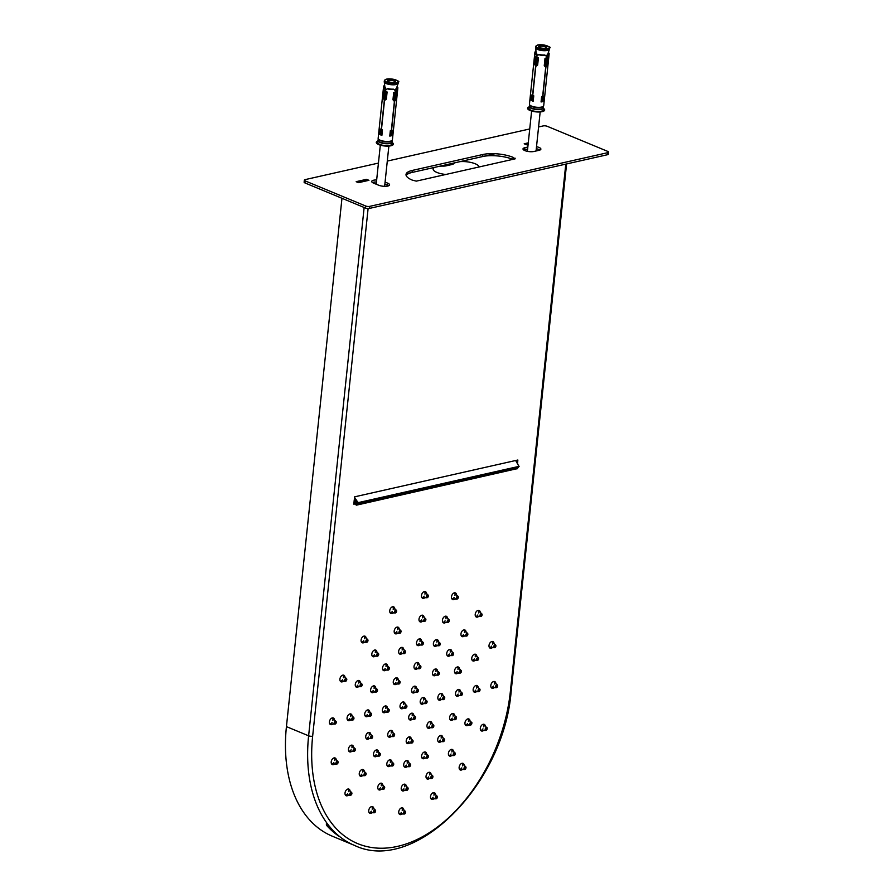 <?xml version="1.0" encoding="UTF-8"?>
<svg xmlns="http://www.w3.org/2000/svg" width="895" height="895" viewBox="0 0 895 895"><rect width="100%" height="100%" fill="white"/><g stroke="black" fill="none" stroke-linecap="round" stroke-linejoin="round"><path stroke-width="1.34" d="M529.348 106.125A7.171 2.271 6 0 0 529.213 106.494L529.012 108.396A7.171 2.271 6 0 0 535.892 111.405A7.171 2.271 6 0 0 543.265 109.895L543.466 107.993A7.171 2.271 6 0 0 543.399 107.601A7.026 2.226 -174 0 1 541.307 108.933A7.026 2.226 -174 0 1 533.588 108.675A7.026 2.226 -174 0 1 529.392 106.147L529.538 104.749M532.29 97.544A7.171 2.271 -174 0 1 533.04 97.421M541.598 98.327A7.171 2.271 -174 0 1 542.314 98.607M546.319 56.329L547.427 54.382L548.277 54.74A7.171 2.271 6 0 0 549.161 53.789A7.171 2.271 6 0 0 548.322 52.559M548.277 54.74L546.845 58.209A7.171 2.271 6 0 0 548.031 57.795L547.27 64.977L545.894 67.282L542.84 96.347A7.171 2.271 6 0 0 543.645 96.089L543.075 101.504A7.171 2.271 -174 0 1 541.061 101.952L541.632 96.548A7.171 2.271 6 0 0 542.639 96.391L545.693 67.326L544.25 65.659L544.999 58.477A7.171 2.271 6 0 0 546.644 58.264L546.789 56.911L545.469 55.367A7.171 2.271 6 0 1 538.589 54.718L536.91 55.971L536.765 57.325A7.171 2.271 6 0 0 538.41 57.862L537.649 65.033L535.814 66.387L532.76 95.452A7.171 2.271 6 0 0 533.767 95.81L533.196 101.213A7.171 2.271 -174 0 1 531.183 100.374L531.753 94.971A7.171 2.271 6 0 0 532.559 95.373L535.613 66.308L534.628 63.78L535.378 56.609A7.171 2.271 6 0 0 536.564 57.246L535.781 53.555A7.171 2.271 6 0 1 534.908 52.29A7.171 2.271 6 0 1 535.781 51.351L536.004 51.451M536.105 52.212A6.019 1.913 6 0 0 536.049 52.413A6.019 1.913 6 0 0 536.631 53.364L535.781 53.555M547.27 64.977L546.42 64.619L545.223 66.745M536.172 57.056L535.478 63.579L536.351 65.973L536.597 63.679M543.075 101.504L542.247 101.157A6.019 1.913 -174 0 1 541.106 101.493M545.469 55.367L544.619 55.02A6.019 1.913 6 0 1 539.439 54.528L538.589 54.718M544.876 66.342L545.055 64.597M541.542 98.797A6.019 1.913 -174 0 1 542.247 99.166L542.538 96.403M533.241 100.777A6.019 1.913 -174 0 1 532.01 100.195L531.183 100.374M532.01 100.195L532.514 95.351M535.478 63.579L534.628 63.78M537.436 55.546A5.482 1.734 6 0 0 537.447 55.557L536.631 53.364M544.686 66.129L544.842 64.664M536.194 65.626L536.407 63.567M532.223 98.114A6.019 1.913 -174 0 1 532.894 97.924A6.019 1.913 -174 0 1 532.995 97.902M547.427 54.382A6.019 1.913 6 0 0 548.02 53.678A6.019 1.913 6 0 0 548.008 53.465M546.42 64.619L547.102 58.153M542.247 101.157L542.762 96.313M545.368 62.907L544.563 63.086L545.044 58.511A4.307 2.976 77.3 0 1 544.563 63.086M546.163 60.166A4.307 2.976 77.3 0 0 545.861 58.399A4.587 3.177 77.3 0 1 545.133 63.377L544.731 63.467A4.587 3.177 77.3 0 0 545.447 58.444M537.738 62.437A4.307 2.786 112.5 0 1 538.219 57.873L537.738 62.437L536.933 62.102M545.491 46.327A4.016 1.275 -174 0 1 546.386 47.782A4.016 1.275 -174 0 1 542.538 48.229A4.016 1.275 -174 0 1 538.868 46.987A4.016 1.275 -174 0 1 540.591 45.679A4.016 1.275 -174 0 1 545.491 46.327M546.118 47.938A3.58 1.141 6 0 0 546.196 47.737A3.58 1.141 6 0 0 545.144 46.797A3.58 1.141 6 0 0 541.318 46.182A3.58 1.141 6 0 0 539.07 46.987A3.58 1.141 6 0 0 539.103 47.2M378.048 140.258A7.171 2.271 6 0 0 377.914 140.616L377.712 142.518A7.171 2.271 6 0 0 384.604 145.527A7.171 2.271 6 0 0 391.965 144.017L392.167 142.115A7.171 2.271 6 0 0 392.099 141.734M380.99 131.677A7.171 2.271 -174 0 1 381.74 131.554M390.298 132.449A7.171 2.271 -174 0 1 391.014 132.728M395.019 90.462L396.138 88.504L396.977 88.862A7.171 2.271 6 0 0 397.861 87.923A7.171 2.271 6 0 0 397.022 86.681M396.977 88.862L395.545 92.342A7.171 2.271 6 0 0 396.731 91.928L395.97 99.099L394.594 101.403L391.54 130.469A7.171 2.271 6 0 0 392.346 130.222L391.775 135.626A7.171 2.271 -174 0 1 389.761 136.085L390.332 130.67A7.171 2.271 6 0 0 391.339 130.513L394.393 101.448L392.95 99.781L393.699 92.61A7.171 2.271 6 0 0 395.344 92.386L395.489 91.033L394.169 89.5A7.171 2.271 6 0 1 387.3 88.851L385.611 90.104L385.465 91.447A7.171 2.271 6 0 0 387.11 91.984L386.349 99.155L384.514 100.52L381.46 129.574A7.171 2.271 6 0 0 382.467 129.932L381.897 135.335A7.171 2.271 -174 0 1 379.883 134.507L380.453 129.093A7.171 2.271 6 0 0 381.259 129.495L384.313 100.43L383.328 97.902L384.078 90.731A7.171 2.271 6 0 0 385.264 91.368L384.481 87.676A7.171 2.271 6 0 1 383.608 86.423A7.171 2.271 6 0 1 384.481 85.484L384.705 85.573M384.805 86.334A6.019 1.913 6 0 0 384.749 86.546A6.019 1.913 6 0 0 385.331 87.486L384.481 87.676M395.97 99.099L395.12 98.741L393.923 100.878M384.872 91.189L384.179 97.712L385.051 100.095L385.297 97.801M391.775 135.626L390.947 135.279A6.019 1.913 -174 0 1 389.806 135.615M394.169 89.5L393.319 89.142A6.019 1.913 6 0 1 388.139 88.65L387.3 88.851M393.576 100.464L393.755 98.73M390.242 132.93A6.019 1.913 -174 0 1 390.958 133.299L391.249 130.536M381.941 134.899A6.019 1.913 -174 0 1 380.711 134.317L379.883 134.507M380.711 134.317L381.214 129.473M384.179 97.712L383.328 97.902M386.137 89.668A5.482 1.734 6 0 0 386.148 89.679L385.331 87.486M393.386 100.251L393.543 98.786M384.895 99.759L385.107 97.689M380.923 132.247A6.019 1.913 -174 0 1 381.594 132.046A6.019 1.913 -174 0 1 381.695 132.024M396.138 88.504A6.019 1.913 6 0 0 396.72 87.799A6.019 1.913 6 0 0 396.709 87.587M395.12 98.741L395.803 92.275M390.947 135.279L391.462 130.435M394.068 97.029L393.263 97.208L393.744 92.644A4.307 2.976 77.3 0 1 393.263 97.208M394.863 94.299A4.307 2.976 77.3 0 0 394.572 92.521A4.587 3.177 77.3 0 1 393.834 97.51L393.431 97.6A4.587 3.177 77.3 0 0 394.147 92.565M386.45 96.57A4.307 2.786 112.5 0 1 386.92 91.995L386.45 96.57L385.633 96.235M394.192 80.449A4.016 1.275 -174 0 1 395.087 81.904A4.016 1.275 -174 0 1 391.238 82.351A4.016 1.275 -174 0 1 387.569 81.109A4.016 1.275 -174 0 1 389.303 79.8A4.016 1.275 -174 0 1 394.192 80.449M394.818 82.06A3.58 1.141 6 0 0 394.896 81.87A3.58 1.141 6 0 0 393.856 80.919A3.58 1.141 6 0 0 390.019 80.304A3.58 1.141 6 0 0 387.77 81.121A3.58 1.141 6 0 0 387.803 81.322M527.826 147.048L524.884 147.709A6.444 2.047 6 0 0 523.004 148.917A6.444 2.047 6 0 0 526.864 151.233A6.444 2.047 6 0 0 533.957 151.468L539.003 150.338A6.444 2.047 6 0 0 540.882 149.129A6.444 2.047 6 0 0 536.508 146.702M539.92 150.047A6.444 2.047 6 0 0 536.295 148.727M376.448 181.987A6.444 2.047 6 0 0 372.454 182.524M376.661 179.962A6.444 2.047 6 0 0 371.716 181.428A6.444 2.047 6 0 0 373.584 183.128L378.63 185.209A6.444 2.047 6 0 0 385.521 186.328A6.444 2.047 6 0 0 389.582 184.862A6.444 2.047 6 0 0 387.703 183.162L385.085 182.077M378.428 163.08L305.161 179.615A2.864 0.906 6 0 0 304.334 180.152L304.121 182.177A2.864 0.906 6 0 0 304.949 182.927L365.44 208.02A2.864 0.906 6 0 0 369.467 208.401L607.515 154.712A2.864 0.906 6 0 0 608.354 154.175L608.566 152.139A2.864 0.906 6 0 0 607.727 151.389L547.237 126.307A2.864 0.906 6 0 0 543.209 125.915L538.589 126.967M365.44 208.02L365.652 205.995A2.864 0.906 6 0 0 369.68 206.376L607.727 152.676A2.864 0.906 6 0 0 608.566 152.139M365.652 205.995L305.161 180.902A2.864 0.906 6 0 1 304.334 180.152M482.875 154.499L412.271 170.43A21.502 6.813 6 0 0 406.017 174.458A21.502 6.813 6 0 0 412.259 180.108L416.298 181.137L515.14 158.84L513.126 157.363A21.502 6.813 6 0 0 482.875 154.499L482.662 156.535L412.058 172.455A21.502 6.813 6 0 0 406.151 175.487M512.846 159.366A21.502 6.813 6 0 0 482.662 156.535M356.188 181.719L358.615 182.658L368.941 180.309L366.48 179.336L356.188 181.663M528.274 142.842L524.19 143.782L526.45 144.744L528.106 144.431M387.289 161.089L529.728 128.958M527.614 149.073L524.671 149.733A6.444 2.047 6 0 0 523.754 150.013M388.62 185.791A6.444 2.047 6 0 0 387.49 185.198L384.872 184.101M353.984 502.229L356.501 505.149L517.131 468.656M355.628 504.702L356.322 503.84L354.151 500.585L357.194 504.277L517.825 467.794M514.748 468.04A1.432 0.906 38.7 0 0 516.057 468.454L517.757 467.995L517.064 468.868M354.498 497.284L357.709 502.106L357.015 502.968L354.331 498.929L357.015 502.968L356.322 503.84L358.716 503.941A1.432 0.906 38.7 0 0 359.085 503.717L359.645 503.024M356.501 505.149L357.888 503.415L359.41 503.068A1.432 0.906 38.7 0 0 359.779 502.856M516.057 468.454L518.529 466.921M357.709 502.106L358.582 502.542L518.966 466.373L515.643 460.511M358.582 502.542L357.888 503.415L518.462 467.134L517.757 467.995M339.418 836.59A149.051 96.604 -67.5 0 1 326.854 825.671A2.864 1.857 -67.5 0 1 326.641 822.751M338.836 835.908A149.051 96.604 -67.5 0 1 327.861 826.096A2.864 1.857 -67.5 0 1 327.447 823.859M366.525 179.761L356.702 181.931M528.229 143.245L524.75 144.028M406.196 173.775L495.136 153.716M340.391 681.296A3.58 2.327 112.5 0 0 342.561 679.73A3.58 2.327 112.5 0 1 340.391 681.296A3.58 2.327 112.5 0 0 340.648 681.252L345.246 681.308A1.51 0.973 112.5 0 0 346.41 680.67M346.768 679.808A1.51 0.973 112.5 0 0 346.399 678.533L343.109 675.311A3.58 2.327 112.5 0 0 342.964 675.099A3.58 2.327 112.5 0 1 343.378 677.739A3.58 2.327 112.5 0 0 342.964 675.099M361.569 642.263A3.58 2.327 112.5 0 0 363.739 640.697A3.58 2.327 112.5 0 1 361.569 642.263A3.58 2.327 112.5 0 0 361.826 642.218L366.424 642.274A1.51 0.973 112.5 0 0 367.588 641.648M367.957 640.775A1.51 0.973 112.5 0 0 367.576 639.5L364.287 636.289A3.58 2.327 112.5 0 0 364.142 636.076A3.58 2.327 112.5 0 1 364.556 638.717A3.58 2.327 112.5 0 0 364.142 636.076M390.22 612.918A3.58 2.327 112.5 0 0 392.379 611.352A3.58 2.327 112.5 0 1 390.22 612.918A3.58 2.327 112.5 0 0 390.466 612.874L395.064 612.93A1.51 0.973 112.5 0 0 396.239 612.292M396.597 611.43A1.51 0.973 112.5 0 0 396.216 610.155L392.927 606.944A3.58 2.327 112.5 0 0 392.782 606.732A3.58 2.327 112.5 0 1 393.207 609.372A3.58 2.327 112.5 0 0 392.782 606.732M421.959 597.726A3.58 2.327 112.5 0 0 424.129 596.159A3.58 2.327 112.5 0 1 421.959 597.726A3.58 2.327 112.5 0 0 422.205 597.681L426.814 597.737A1.51 0.973 112.5 0 0 427.978 597.099M428.336 596.238A1.51 0.973 112.5 0 0 427.967 594.962L424.666 591.74A3.58 2.327 112.5 0 0 424.532 591.528A3.58 2.327 -67.5 0 1 425.013 593.743M458.352 597.502A1.51 0.973 112.5 0 0 457.971 596.227L454.682 593.005A3.58 2.327 112.5 0 0 454.548 592.803A3.58 2.327 112.5 0 1 454.962 595.432A3.58 2.327 112.5 0 0 454.548 592.803M451.975 598.99A3.58 2.327 112.5 0 0 454.134 597.424A3.58 2.327 112.5 0 1 451.975 598.99A3.58 2.327 112.5 0 0 452.221 598.945L456.819 599.001A1.51 0.973 112.5 0 0 457.994 598.363M482.069 615.033A1.51 0.973 112.5 0 0 481.689 613.757L478.4 610.547A3.58 2.327 112.5 0 0 478.254 610.334A3.58 2.327 112.5 0 1 478.68 612.974A3.58 2.327 112.5 0 0 478.254 610.334M475.692 616.532A3.58 2.327 112.5 0 0 477.852 614.966A3.58 2.327 112.5 0 1 475.692 616.532A3.58 2.327 112.5 0 0 475.939 616.476L480.537 616.532A1.51 0.973 112.5 0 0 481.711 615.905M495.875 646.179A1.51 0.973 112.5 0 0 495.494 644.903L492.205 641.681A3.58 2.327 112.5 0 0 492.06 641.469A3.58 2.327 112.5 0 1 492.485 644.109A3.58 2.327 112.5 0 0 492.06 641.469M489.498 647.667A3.58 2.327 112.5 0 0 491.657 646.1A3.58 2.327 112.5 0 1 489.498 647.667A3.58 2.327 112.5 0 0 489.744 647.622L494.342 647.678A1.51 0.973 112.5 0 0 495.517 647.04M497.665 686.174A1.51 0.973 112.5 0 0 497.284 684.899L493.995 681.688A3.58 2.327 112.5 0 0 493.861 681.475A3.58 2.327 112.5 0 1 494.275 684.116A3.58 2.327 112.5 0 0 493.861 681.475M491.288 687.662A3.58 2.327 112.5 0 0 493.447 686.096A3.58 2.327 112.5 0 1 491.288 687.662A3.58 2.327 112.5 0 0 491.534 687.617L496.132 687.673A1.51 0.973 112.5 0 0 497.307 687.047M487.171 728.944A1.51 0.973 112.5 0 0 486.79 727.669L483.501 724.458A3.58 2.327 112.5 0 0 483.367 724.245A3.58 2.327 112.5 0 1 483.781 726.885A3.58 2.327 112.5 0 0 483.367 724.245M480.794 730.432A3.58 2.327 112.5 0 0 482.964 728.866A3.58 2.327 112.5 0 1 480.794 730.432A3.58 2.327 112.5 0 0 481.04 730.387L485.649 730.443A1.51 0.973 112.5 0 0 486.813 729.805M461.775 767.899A3.58 2.327 112.5 0 1 459.616 769.465A3.58 2.327 112.5 0 0 461.775 767.899A3.58 2.327 -67.5 0 1 459.616 769.465A3.58 2.327 112.5 0 0 459.795 769.431A3.58 2.327 112.5 0 0 459.862 769.42L464.46 769.476A1.51 0.973 112.5 0 0 465.635 768.839M465.993 767.977A1.51 0.973 112.5 0 0 465.613 766.702L462.323 763.48A3.58 2.327 112.5 0 0 462.189 763.267A3.58 2.327 112.5 0 1 462.603 765.907A3.58 2.327 112.5 0 0 462.189 763.267M430.976 798.81A3.58 2.327 112.5 0 0 433.135 797.244A3.58 2.327 112.5 0 1 430.976 798.81A3.58 2.327 112.5 0 0 431.222 798.765L435.82 798.821A1.51 0.973 112.5 0 0 436.995 798.183M437.353 797.322A1.51 0.973 112.5 0 0 436.973 796.047L433.683 792.825A3.58 2.327 112.5 0 0 433.538 792.612A3.58 2.327 112.5 0 1 433.963 795.252A3.58 2.327 112.5 0 0 433.538 792.612M399.226 814.002A3.58 2.327 112.5 0 0 401.396 812.436A3.58 2.327 112.5 0 1 399.226 814.002A3.58 2.327 112.5 0 0 399.483 813.958L404.081 814.014A1.51 0.973 112.5 0 0 405.245 813.387M405.603 812.515A1.51 0.973 112.5 0 0 405.234 811.239L401.933 808.028A3.58 2.327 112.5 0 0 401.799 807.816A3.58 2.327 112.5 0 1 402.213 810.456A3.58 2.327 112.5 0 0 401.799 807.816M369.21 812.738A3.58 2.327 112.5 0 0 371.38 811.172A3.58 2.327 112.5 0 1 369.21 812.738A3.58 2.327 112.5 0 0 369.467 812.694L374.065 812.75A1.51 0.973 112.5 0 0 375.229 812.112M375.598 811.25A1.51 0.973 112.5 0 0 375.218 809.975L371.928 806.753A3.58 2.327 112.5 0 0 371.783 806.552A3.58 2.327 112.5 0 1 372.197 809.181A3.58 2.327 112.5 0 0 371.783 806.552M345.504 795.207A3.58 2.327 112.5 0 0 347.663 793.63A3.58 2.327 112.5 0 1 345.504 795.207A3.58 2.327 112.5 0 0 345.75 795.152L350.348 795.207A1.51 0.973 112.5 0 0 351.522 794.581M351.88 793.708A1.51 0.973 112.5 0 0 351.5 792.433L348.211 789.222A3.58 2.327 112.5 0 0 348.065 789.01A3.58 2.327 112.5 0 1 348.491 791.65A3.58 2.327 112.5 0 0 348.065 789.01M331.698 764.062A3.58 2.327 112.5 0 0 333.857 762.495A3.58 2.327 112.5 0 1 331.698 764.062A3.58 2.327 112.5 0 0 331.944 764.017L336.542 764.073A1.51 0.973 112.5 0 0 337.717 763.435M338.075 762.574A1.51 0.973 112.5 0 0 337.695 761.298L334.406 758.087A3.58 2.327 112.5 0 0 334.26 757.875A3.58 2.327 112.5 0 1 334.685 760.515A3.58 2.327 112.5 0 0 334.26 757.875M355.751 686.666A3.58 2.327 112.5 0 0 357.911 685.1A3.58 2.327 112.5 0 1 355.751 686.666A3.58 2.327 112.5 0 0 355.997 686.622L360.595 686.678A1.51 0.973 112.5 0 0 361.77 686.051M362.128 685.178A1.51 0.973 112.5 0 0 361.748 683.903L358.459 680.692A3.58 2.327 112.5 0 0 358.324 680.48A3.58 2.327 112.5 0 1 358.738 683.12A3.58 2.327 112.5 0 0 358.324 680.48M372.298 656.18A3.58 2.327 112.5 0 0 374.457 654.614A3.58 2.327 112.5 0 1 372.298 656.18A3.58 2.327 112.5 0 0 372.544 656.136L377.142 656.192A1.51 0.973 112.5 0 0 378.317 655.554M378.674 654.692A1.51 0.973 112.5 0 0 378.294 653.417L375.005 650.195A3.58 2.327 112.5 0 0 374.871 649.983A3.58 2.327 112.5 0 1 375.285 652.623A3.58 2.327 112.5 0 0 374.871 649.983M394.673 633.257A3.58 2.327 112.5 0 0 396.832 631.68A3.58 2.327 112.5 0 1 394.673 633.257A3.58 2.327 112.5 0 0 394.919 633.201L399.528 633.257A1.51 0.973 112.5 0 0 400.692 632.631M401.049 631.758A1.51 0.973 112.5 0 0 400.669 630.483L397.38 627.272A3.58 2.327 112.5 0 0 397.246 627.059A3.58 2.327 112.5 0 1 397.66 629.7A3.58 2.327 112.5 0 0 397.246 627.059M419.475 621.376A3.58 2.327 112.5 0 0 421.634 619.81A3.58 2.327 112.5 0 1 419.475 621.376A3.58 2.327 112.5 0 0 419.721 621.331L424.319 621.387A1.51 0.973 112.5 0 0 425.494 620.761M425.852 619.888A1.51 0.973 112.5 0 0 425.472 618.613L422.183 615.402A3.58 2.327 112.5 0 0 422.048 615.189A3.58 2.327 -67.5 0 1 422.529 617.405M449.301 620.884A1.51 0.973 112.5 0 0 448.921 619.608L445.632 616.386A3.58 2.327 112.5 0 0 445.497 616.174A3.58 2.327 112.5 0 1 445.911 618.814A3.58 2.327 112.5 0 0 445.497 616.174M442.924 622.372A3.58 2.327 112.5 0 0 445.083 620.806A3.58 2.327 112.5 0 1 442.924 622.372A3.58 2.327 112.5 0 0 443.17 622.316L447.768 622.383A1.51 0.973 112.5 0 0 448.943 621.745M467.828 634.577A1.51 0.973 112.5 0 0 467.447 633.302L464.158 630.091A3.58 2.327 112.5 0 0 464.024 629.879A3.58 2.327 112.5 0 1 464.438 632.519A3.58 2.327 112.5 0 0 464.024 629.879M461.451 636.076A3.58 2.327 112.5 0 0 463.61 634.499A3.58 2.327 112.5 0 1 461.451 636.076A3.58 2.327 112.5 0 0 461.697 636.021L466.295 636.076A1.51 0.973 112.5 0 0 467.47 635.45M478.612 658.91A1.51 0.973 112.5 0 0 478.232 657.635L474.943 654.413A3.58 2.327 112.5 0 0 474.809 654.2A3.58 2.327 112.5 0 1 475.223 656.84A3.58 2.327 112.5 0 0 474.809 654.2M472.236 660.398A3.58 2.327 112.5 0 0 474.395 658.832A3.58 2.327 112.5 0 1 472.236 660.398A3.58 2.327 112.5 0 0 472.482 660.353L477.08 660.409A1.51 0.973 112.5 0 0 478.254 659.772M480.011 690.157A1.51 0.973 112.5 0 0 479.642 688.881L476.341 685.659A3.58 2.327 112.5 0 0 476.207 685.458A3.58 2.327 112.5 0 1 476.621 688.098A3.58 2.327 112.5 0 0 476.207 685.458M473.634 691.645A3.58 2.327 112.5 0 0 475.804 690.079A3.58 2.327 112.5 0 1 473.634 691.645A3.58 2.327 112.5 0 0 473.88 691.6L478.489 691.656A1.51 0.973 112.5 0 0 479.653 691.018M471.822 723.574A1.51 0.973 112.5 0 0 471.441 722.299L468.152 719.077A3.58 2.327 112.5 0 0 468.007 718.864A3.58 2.327 112.5 0 1 468.421 721.504A3.58 2.327 112.5 0 0 468.007 718.864M465.445 725.062A3.58 2.327 112.5 0 0 467.604 723.496A3.58 2.327 112.5 0 1 465.445 725.062A3.58 2.327 112.5 0 0 465.691 725.006L470.289 725.073A1.51 0.973 112.5 0 0 471.464 724.435M448.898 755.548A3.58 2.327 112.5 0 0 451.058 753.982A3.58 2.327 112.5 0 1 448.898 755.548A3.58 2.327 112.5 0 0 449.066 755.525A3.58 2.327 112.5 0 0 449.145 755.503L453.743 755.559A1.51 0.973 112.5 0 0 454.917 754.932M455.275 754.06A1.51 0.973 112.5 0 0 454.895 752.784L451.606 749.574A3.58 2.327 112.5 0 0 451.46 749.361A3.58 2.327 112.5 0 1 451.874 752.001A3.58 2.327 112.5 0 0 451.46 749.361M426.512 778.482A3.58 2.327 112.5 0 0 428.683 776.916A3.58 2.327 112.5 0 1 426.512 778.482A3.58 2.327 112.5 0 0 426.77 778.426L431.368 778.482A1.51 0.973 112.5 0 0 432.531 777.856M432.9 776.983A1.51 0.973 112.5 0 0 432.52 775.708L429.231 772.497A3.58 2.327 112.5 0 0 429.085 772.284A3.58 2.327 112.5 0 1 429.499 774.925A3.58 2.327 112.5 0 0 429.085 772.284M401.721 790.352A3.58 2.327 112.5 0 0 403.88 788.786A3.58 2.327 112.5 0 1 401.721 790.352A3.58 2.327 112.5 0 0 401.967 790.307L406.565 790.363A1.51 0.973 112.5 0 0 407.74 789.726M408.098 788.864A1.51 0.973 112.5 0 0 407.717 787.589L404.428 784.367A3.58 2.327 112.5 0 0 404.283 784.154A3.58 2.327 112.5 0 1 404.697 786.794A3.58 2.327 112.5 0 0 404.283 784.154M378.272 789.368A3.58 2.327 112.5 0 0 380.431 787.79A3.58 2.327 112.5 0 1 378.272 789.368A3.58 2.327 112.5 0 0 378.518 789.312L383.116 789.368A1.51 0.973 112.5 0 0 384.291 788.741M384.649 787.868A1.51 0.973 112.5 0 0 384.268 786.593L380.979 783.382A3.58 2.327 112.5 0 0 380.834 783.17A3.58 2.327 112.5 0 1 381.248 785.81A3.58 2.327 112.5 0 0 380.834 783.17M359.734 775.663A3.58 2.327 112.5 0 0 361.904 774.097A3.58 2.327 112.5 0 1 359.734 775.663A3.58 2.327 112.5 0 0 359.991 775.607L364.589 775.674A1.51 0.973 112.5 0 0 365.753 775.036M366.122 774.164A1.51 0.973 112.5 0 0 365.742 772.888L362.453 769.678A3.58 2.327 112.5 0 0 362.307 769.465A3.58 2.327 112.5 0 1 362.721 772.105A3.58 2.327 112.5 0 0 362.307 769.465M348.949 751.33A3.58 2.327 112.5 0 0 351.12 749.764A3.58 2.327 112.5 0 1 348.949 751.33A3.58 2.327 112.5 0 0 349.207 751.285L353.805 751.341A1.51 0.973 112.5 0 0 354.968 750.704M355.337 749.842A1.51 0.973 112.5 0 0 354.957 748.567L351.668 745.356A3.58 2.327 112.5 0 0 351.522 745.143A3.58 2.327 112.5 0 1 351.936 747.784A3.58 2.327 112.5 0 0 351.522 745.143M371.112 692.048A3.58 2.327 112.5 0 0 373.271 690.481A3.58 2.327 112.5 0 1 371.112 692.048A3.58 2.327 112.5 0 0 371.358 691.992L375.956 692.059A1.51 0.973 112.5 0 0 377.131 691.421M377.489 690.548A1.51 0.973 112.5 0 0 377.108 689.273L373.819 686.062A3.58 2.327 112.5 0 0 373.674 685.85A3.58 2.327 112.5 0 1 374.099 688.49A3.58 2.327 112.5 0 0 373.674 685.85M383.015 670.098A3.58 2.327 112.5 0 0 385.186 668.52A3.58 2.327 112.5 0 1 383.015 670.098A3.58 2.327 112.5 0 0 383.273 670.042L387.871 670.098A1.51 0.973 112.5 0 0 389.045 669.471M389.403 668.599A1.51 0.973 112.5 0 0 389.023 667.323L385.734 664.112A3.58 2.327 112.5 0 0 385.588 663.9A3.58 2.327 112.5 0 1 386.002 666.54A3.58 2.327 112.5 0 0 385.588 663.9M399.136 653.585A3.58 2.327 112.5 0 0 401.296 652.019A3.58 2.327 112.5 0 1 399.136 653.585A3.58 2.327 112.5 0 0 399.383 653.54L403.981 653.596A1.51 0.973 112.5 0 0 405.155 652.958M405.513 652.097A1.51 0.973 112.5 0 0 405.133 650.822L401.844 647.6A3.58 2.327 112.5 0 0 401.698 647.387A3.58 2.327 112.5 0 1 402.123 650.027A3.58 2.327 112.5 0 0 401.698 647.387M416.992 645.038A3.58 2.327 112.5 0 0 419.151 643.471A3.58 2.327 112.5 0 1 416.992 645.038A3.58 2.327 112.5 0 0 417.238 644.982L421.836 645.049A1.51 0.973 112.5 0 0 423.011 644.411M423.369 643.55A1.51 0.973 112.5 0 0 422.988 642.274L419.699 639.052A3.58 2.327 112.5 0 0 419.554 638.84A3.58 2.327 112.5 0 1 419.979 641.48A3.58 2.327 112.5 0 0 419.554 638.84M440.25 644.255A1.51 0.973 112.5 0 0 439.87 642.979L436.581 639.768A3.58 2.327 112.5 0 0 436.436 639.556A3.58 2.327 112.5 0 1 436.861 642.196A3.58 2.327 112.5 0 0 436.436 639.556M433.874 645.754A3.58 2.327 112.5 0 0 436.033 644.176A3.58 2.327 112.5 0 1 433.874 645.754A3.58 2.327 112.5 0 0 434.12 645.698L438.718 645.754A1.51 0.973 112.5 0 0 439.892 645.127M453.586 654.122A1.51 0.973 112.5 0 0 453.217 652.847L449.916 649.636A3.58 2.327 112.5 0 0 449.782 649.423A3.58 2.327 112.5 0 1 450.196 652.063A3.58 2.327 112.5 0 0 449.782 649.423M447.209 655.61A3.58 2.327 112.5 0 0 449.379 654.044A3.58 2.327 112.5 0 1 447.209 655.61A3.58 2.327 112.5 0 0 447.455 655.565L452.064 655.621A1.51 0.973 112.5 0 0 453.228 654.995M461.35 671.642A1.51 0.973 112.5 0 0 460.981 670.366L457.692 667.144A3.58 2.327 112.5 0 0 457.546 666.932A3.58 2.327 112.5 0 1 457.96 669.572A3.58 2.327 112.5 0 0 457.546 666.932M454.973 673.129A3.58 2.327 112.5 0 0 457.144 671.563A3.58 2.327 112.5 0 1 454.973 673.129A3.58 2.327 112.5 0 0 455.231 673.085L459.829 673.141A1.51 0.973 112.5 0 0 460.992 672.503M462.368 694.14A1.51 0.973 112.5 0 0 461.988 692.864L458.699 689.642A3.58 2.327 112.5 0 0 458.553 689.43A3.58 2.327 112.5 0 1 458.967 692.07A3.58 2.327 112.5 0 0 458.553 689.43M455.98 695.628A3.58 2.327 112.5 0 0 458.15 694.061A3.58 2.327 112.5 0 1 455.98 695.628A3.58 2.327 112.5 0 0 456.237 695.583L460.835 695.639A1.51 0.973 112.5 0 0 461.999 695.001A1.466 0.951 -67.5 0 1 460.724 693.412A1.466 0.951 -67.5 0 1 461.977 695.035L461.988 692.864A1.51 0.973 112.5 0 0 460.835 695.639L461.988 695.046M456.461 718.193A1.51 0.973 112.5 0 0 456.081 716.917L452.792 713.707A3.58 2.327 112.5 0 0 452.657 713.494A3.58 2.327 112.5 0 1 453.071 716.134A3.58 2.327 112.5 0 0 452.657 713.494M450.084 719.692A3.58 2.327 112.5 0 0 452.243 718.114A3.58 2.327 112.5 0 1 450.084 719.692A3.58 2.327 112.5 0 0 450.33 719.636L454.928 719.692A1.51 0.973 112.5 0 0 456.103 719.065M438.17 741.642A3.58 2.327 112.5 0 0 440.329 740.075A3.58 2.327 112.5 0 1 438.17 741.642A3.58 2.327 112.5 0 0 438.349 741.608A3.58 2.327 112.5 0 0 438.416 741.586L443.014 741.653A1.51 0.973 112.5 0 0 444.188 741.015M444.546 740.143A1.51 0.973 112.5 0 0 444.166 738.867L440.877 735.656A3.58 2.327 112.5 0 0 440.743 735.444A3.58 2.327 112.5 0 1 441.157 738.084A3.58 2.327 112.5 0 0 440.743 735.444M422.06 758.143A3.58 2.327 112.5 0 0 424.219 756.577A3.58 2.327 112.5 0 1 422.06 758.143A3.58 2.327 112.5 0 0 422.306 758.099L426.904 758.154A1.51 0.973 112.5 0 0 428.078 757.528M428.436 756.655A1.51 0.973 112.5 0 0 428.056 755.38L424.767 752.169A3.58 2.327 112.5 0 0 424.633 751.957A3.58 2.327 112.5 0 1 425.047 754.597A3.58 2.327 112.5 0 0 424.633 751.957M404.204 766.691A3.58 2.327 112.5 0 0 406.364 765.124A3.58 2.327 112.5 0 1 404.204 766.691A3.58 2.327 112.5 0 0 404.45 766.646L409.049 766.702A1.51 0.973 112.5 0 0 410.223 766.075M410.581 765.203A1.51 0.973 112.5 0 0 410.201 763.927L406.912 760.716A3.58 2.327 112.5 0 0 406.766 760.504A3.58 2.327 112.5 0 1 407.191 763.144A3.58 2.327 112.5 0 0 406.766 760.504M387.322 765.986A3.58 2.327 112.5 0 0 389.482 764.419A3.58 2.327 112.5 0 1 387.322 765.986A3.58 2.327 112.5 0 0 387.569 765.93L392.167 765.986A1.51 0.973 112.5 0 0 393.341 765.359M393.699 764.487A1.51 0.973 112.5 0 0 393.319 763.211L390.03 760A3.58 2.327 112.5 0 0 389.884 759.788A3.58 2.327 112.5 0 1 390.309 762.428A3.58 2.327 112.5 0 0 389.884 759.788M373.976 756.118A3.58 2.327 112.5 0 0 376.146 754.552A3.58 2.327 112.5 0 1 373.976 756.118A3.58 2.327 112.5 0 0 374.233 756.074L378.831 756.13A1.51 0.973 112.5 0 0 379.995 755.492M380.353 754.63A1.51 0.973 112.5 0 0 379.983 753.355L376.683 750.133A3.58 2.327 112.5 0 0 376.549 749.92A3.58 2.327 112.5 0 1 376.963 752.561A3.58 2.327 112.5 0 0 376.549 749.92M366.212 738.599A3.58 2.327 112.5 0 0 368.382 737.032A3.58 2.327 112.5 0 1 366.212 738.599A3.58 2.327 112.5 0 0 366.458 738.554L371.067 738.61A1.51 0.973 112.5 0 0 372.231 737.983M372.589 737.111A1.51 0.973 112.5 0 0 372.219 735.835L368.919 732.625A3.58 2.327 112.5 0 0 368.785 732.412A3.58 2.327 112.5 0 1 369.199 735.052A3.58 2.327 112.5 0 0 368.785 732.412M393.744 684.004A3.58 2.327 112.5 0 0 395.903 682.438A3.58 2.327 112.5 0 1 393.744 684.004A3.58 2.327 112.5 0 0 393.99 683.959L398.588 684.015A1.51 0.973 112.5 0 0 399.763 683.377M400.121 682.516A1.51 0.973 112.5 0 0 399.741 681.24L396.451 678.018A3.58 2.327 112.5 0 0 396.317 677.806A3.58 2.327 112.5 0 1 396.731 680.446A3.58 2.327 112.5 0 0 396.317 677.806M414.497 668.688A3.58 2.327 112.5 0 0 416.667 667.122A3.58 2.327 112.5 0 1 414.497 668.688A3.58 2.327 112.5 0 0 414.754 668.643L419.352 668.699A1.51 0.973 112.5 0 0 420.527 668.073M420.885 667.2A1.51 0.973 112.5 0 0 420.505 665.925L417.215 662.714A3.58 2.327 112.5 0 0 417.07 662.501A3.58 2.327 112.5 0 1 417.484 665.142A3.58 2.327 112.5 0 0 417.07 662.501M439.356 673.666A1.51 0.973 112.5 0 0 438.975 672.391L435.686 669.169A3.58 2.327 112.5 0 0 435.541 668.968A3.58 2.327 112.5 0 1 435.954 671.597A3.58 2.327 112.5 0 0 435.541 668.968M432.967 675.154A3.58 2.327 112.5 0 0 435.138 673.588A3.58 2.327 112.5 0 1 432.967 675.154A3.58 2.327 112.5 0 0 433.225 675.11L437.823 675.166A1.51 0.973 112.5 0 0 438.986 674.528M444.714 698.122A1.51 0.973 112.5 0 0 444.334 696.847L441.045 693.625A3.58 2.327 112.5 0 0 440.899 693.412A3.58 2.327 112.5 0 1 441.325 696.053A3.58 2.327 112.5 0 0 440.899 693.412M438.337 699.61A3.58 2.327 112.5 0 0 440.497 698.044A3.58 2.327 112.5 0 1 438.337 699.61A3.58 2.327 112.5 0 0 438.584 699.566L443.182 699.621A1.51 0.973 112.5 0 0 444.356 698.984M427.441 727.724A3.58 2.327 112.5 0 0 429.611 726.158A3.58 2.327 112.5 0 1 427.441 727.724A3.58 2.327 112.5 0 0 427.62 727.691A3.58 2.327 112.5 0 0 427.698 727.68L432.296 727.736A1.51 0.973 112.5 0 0 433.471 727.098M433.829 726.237A1.51 0.973 112.5 0 0 433.448 724.961L430.159 721.75A3.58 2.327 112.5 0 0 430.014 721.538A3.58 2.327 112.5 0 1 430.428 724.178A3.58 2.327 112.5 0 0 430.014 721.538M406.688 743.04A3.58 2.327 112.5 0 0 408.847 741.474A3.58 2.327 112.5 0 1 406.688 743.04A3.58 2.327 112.5 0 0 406.934 742.995L411.532 743.051A1.51 0.973 112.5 0 0 412.707 742.414M413.065 741.552A1.51 0.973 112.5 0 0 412.684 740.277L409.395 737.055A3.58 2.327 112.5 0 0 409.261 736.842A3.58 2.327 112.5 0 1 409.675 739.483A3.58 2.327 112.5 0 0 409.261 736.842M388.217 736.574A3.58 2.327 112.5 0 0 390.377 735.008A3.58 2.327 112.5 0 1 388.217 736.574A3.58 2.327 112.5 0 0 388.464 736.529L393.073 736.585A1.51 0.973 112.5 0 0 394.236 735.947M394.594 735.086A1.51 0.973 112.5 0 0 394.214 733.81L390.925 730.588A3.58 2.327 112.5 0 0 390.791 730.387A3.58 2.327 112.5 0 1 391.204 733.016A3.58 2.327 112.5 0 0 390.791 730.387M412.013 692.35A3.58 2.327 112.5 0 0 414.184 690.783A3.58 2.327 112.5 0 1 412.013 692.35A3.58 2.327 112.5 0 0 412.259 692.294L416.869 692.361A1.51 0.973 112.5 0 0 418.032 691.723M418.39 690.862A1.51 0.973 112.5 0 0 418.021 689.586L414.721 686.364A3.58 2.327 112.5 0 0 414.586 686.152A3.58 2.327 112.5 0 1 415 688.792A3.58 2.327 112.5 0 0 414.586 686.152M427.06 702.094A1.51 0.973 112.5 0 0 426.68 700.819L423.391 697.608A3.58 2.327 112.5 0 0 423.245 697.395A3.58 2.327 112.5 0 1 423.671 700.035A3.58 2.327 112.5 0 0 423.245 697.395M420.684 703.593A3.58 2.327 112.5 0 0 422.843 702.027A3.58 2.327 112.5 0 1 420.684 703.593A3.58 2.327 112.5 0 0 420.93 703.537L425.528 703.604A1.51 0.973 112.5 0 0 426.702 702.967M409.172 719.379A3.58 2.327 112.5 0 0 411.342 717.812A3.58 2.327 112.5 0 1 409.172 719.379A3.58 2.327 112.5 0 0 409.418 719.334L414.027 719.39A1.51 0.973 112.5 0 0 415.19 718.763M415.548 717.891A1.51 0.973 112.5 0 0 415.179 716.615L411.879 713.404A3.58 2.327 112.5 0 0 411.745 713.192A3.58 2.327 112.5 0 1 412.159 715.832A3.58 2.327 112.5 0 0 411.745 713.192M329.897 724.066A3.58 2.327 112.5 0 0 332.067 722.5A3.58 2.327 112.5 0 1 329.897 724.066A3.58 2.327 112.5 0 0 330.154 724.021L334.752 724.077A1.51 0.973 112.5 0 0 335.916 723.44M336.285 722.578A1.51 0.973 112.5 0 0 335.905 721.303L332.616 718.081A3.58 2.327 112.5 0 0 332.47 717.868A3.58 2.327 112.5 0 1 332.884 720.509A3.58 2.327 112.5 0 0 332.47 717.868M347.551 720.083A3.58 2.327 112.5 0 0 349.721 718.517A3.58 2.327 112.5 0 1 347.551 720.083A3.58 2.327 112.5 0 0 347.808 720.039L352.406 720.095A1.51 0.973 112.5 0 0 353.57 719.457M353.928 718.596A1.51 0.973 112.5 0 0 353.559 717.32L350.258 714.098A3.58 2.327 112.5 0 0 350.124 713.897A3.58 2.327 112.5 0 1 350.538 716.526A3.58 2.327 112.5 0 0 350.124 713.897M365.205 716.101A3.58 2.327 112.5 0 0 367.364 714.534A3.58 2.327 112.5 0 1 365.205 716.101A3.58 2.327 112.5 0 0 365.451 716.056L370.049 716.112A1.51 0.973 112.5 0 0 371.224 715.474A1.466 0.951 -67.5 0 1 369.948 713.886A1.466 0.951 -67.5 0 1 371.201 715.508M371.582 714.613A1.51 0.973 112.5 0 0 371.201 713.337L367.912 710.127A3.58 2.327 112.5 0 0 367.778 709.914A3.58 2.327 112.5 0 1 368.192 712.554A3.58 2.327 112.5 0 0 367.778 709.914M382.859 712.118A3.58 2.327 112.5 0 0 385.018 710.552A3.58 2.327 112.5 0 1 382.859 712.118A3.58 2.327 112.5 0 0 383.105 712.073L387.703 712.129A1.51 0.973 112.5 0 0 388.877 711.503A1.466 0.951 -67.5 0 1 387.591 709.903A1.466 0.951 -67.5 0 1 388.855 711.525M389.236 710.63A1.51 0.973 112.5 0 0 388.855 709.355L385.566 706.144A3.58 2.327 112.5 0 0 385.432 705.931A3.58 2.327 112.5 0 1 385.846 708.572A3.58 2.327 112.5 0 0 385.432 705.931M400.512 708.146A3.58 2.327 112.5 0 0 402.672 706.569A3.58 2.327 112.5 0 1 400.512 708.146A3.58 2.327 112.5 0 0 400.759 708.09L405.357 708.146A1.51 0.973 112.5 0 0 406.531 707.52M406.889 706.647A1.51 0.973 112.5 0 0 406.509 705.372L403.22 702.161A3.58 2.327 112.5 0 0 403.074 701.948A3.58 2.327 112.5 0 1 403.5 704.589A3.58 2.327 112.5 0 0 403.074 701.948M355.136 503.963L353.782 504.142L354.644 496.826L517.847 460.008L517.59 463.442M565.785 164.121L510.351 691.6A140.448 91.021 -67.5 0 1 397.581 846.368A140.448 91.021 -67.5 0 1 312.646 736.193A2.864 0.906 -174 0 1 308.618 735.813A143.312 92.879 -67.5 0 0 354.577 845.439L332.403 836.243A143.312 92.879 -67.5 0 1 286.434 726.617L341.968 198.287M516.337 460.354L516.225 461.395M354.577 503.124L353.872 503.281M375.43 655.901A3.58 2.327 -67.5 0 1 372.969 656.706A3.58 2.327 -67.5 0 1 372.197 652.511A3.58 2.327 -67.5 0 1 375.71 650.083A3.58 2.327 -67.5 0 1 376.884 652.399M386.159 669.818A3.58 2.327 -67.5 0 1 383.686 670.624A3.58 2.327 -67.5 0 1 382.915 666.417A3.58 2.327 -67.5 0 1 386.439 664A3.58 2.327 -67.5 0 1 387.602 666.316M391.35 736.294A3.58 2.327 -67.5 0 1 388.889 737.1A3.58 2.327 -67.5 0 1 388.117 732.904A3.58 2.327 -67.5 0 1 391.63 730.488A3.58 2.327 -67.5 0 1 392.804 732.804M478.825 616.252A3.58 2.327 -67.5 0 1 476.364 617.058A3.58 2.327 -67.5 0 1 475.592 612.851A3.58 2.327 -67.5 0 1 479.105 610.435A3.58 2.327 -67.5 0 1 480.279 612.751M464.583 635.797A3.58 2.327 -67.5 0 1 462.122 636.602A3.58 2.327 -67.5 0 1 461.35 632.396A3.58 2.327 -67.5 0 1 464.863 629.979A3.58 2.327 -67.5 0 1 466.038 632.295M362.878 775.383A3.58 2.327 -67.5 0 1 360.405 776.189A3.58 2.327 -67.5 0 1 359.633 771.982A3.58 2.327 -67.5 0 1 363.157 769.566A3.58 2.327 -67.5 0 1 364.321 771.882M364.712 641.995A3.58 2.327 -67.5 0 1 362.24 642.789A3.58 2.327 -67.5 0 1 361.468 638.594A3.58 2.327 -67.5 0 1 364.992 636.177A3.58 2.327 -67.5 0 1 366.156 638.493M453.217 719.412A3.58 2.327 -67.5 0 1 450.756 720.218A3.58 2.327 -67.5 0 1 449.984 716.011A3.58 2.327 -67.5 0 1 453.496 713.595A3.58 2.327 -67.5 0 1 454.671 715.91M409.82 742.76A3.58 2.327 -67.5 0 1 407.359 743.566A3.58 2.327 -67.5 0 1 406.587 739.371A3.58 2.327 -67.5 0 1 410.1 736.943A3.58 2.327 -67.5 0 1 411.275 739.259M417.641 668.408A3.58 2.327 -67.5 0 1 415.168 669.214A3.58 2.327 -67.5 0 1 414.396 665.019A3.58 2.327 -67.5 0 1 417.92 662.602A3.58 2.327 -67.5 0 1 419.084 664.918M459.124 695.348A3.58 2.327 -67.5 0 1 456.651 696.153A3.58 2.327 -67.5 0 1 455.879 691.958A3.58 2.327 -67.5 0 1 459.403 689.542A3.58 2.327 -67.5 0 1 460.567 691.857M450.353 655.33A3.58 2.327 -67.5 0 1 447.88 656.136A3.58 2.327 -67.5 0 1 447.108 651.94A3.58 2.327 -67.5 0 1 450.621 649.524A3.58 2.327 -67.5 0 1 451.796 651.84M446.057 622.092A3.58 2.327 -67.5 0 1 443.596 622.898A3.58 2.327 -67.5 0 1 442.824 618.702A3.58 2.327 -67.5 0 1 446.336 616.275A3.58 2.327 -67.5 0 1 447.511 618.59M372.354 812.459A3.58 2.327 -67.5 0 1 369.881 813.264A3.58 2.327 -67.5 0 1 369.109 809.069A3.58 2.327 -67.5 0 1 372.633 806.652A3.58 2.327 -67.5 0 1 373.797 808.968M343.535 681.017A3.58 2.327 -67.5 0 1 341.062 681.822A3.58 2.327 -67.5 0 1 340.29 677.627A3.58 2.327 -67.5 0 1 343.803 675.199A3.58 2.327 -67.5 0 1 344.978 677.515M455.107 598.71A3.58 2.327 -67.5 0 1 452.646 599.516A3.58 2.327 -67.5 0 1 451.874 595.32A3.58 2.327 -67.5 0 1 455.387 592.904A3.58 2.327 -67.5 0 1 456.562 595.22M434.109 798.53A3.58 2.327 -67.5 0 1 431.647 799.336A3.58 2.327 -67.5 0 1 430.875 795.14A3.58 2.327 -67.5 0 1 434.388 792.713A3.58 2.327 -67.5 0 1 435.563 795.04M437.006 645.474A3.58 2.327 -67.5 0 1 434.545 646.279A3.58 2.327 -67.5 0 1 433.773 642.073A3.58 2.327 -67.5 0 1 437.286 639.656A3.58 2.327 -67.5 0 1 438.46 641.972M429.656 778.202A3.58 2.327 -67.5 0 1 427.183 779.008A3.58 2.327 -67.5 0 1 426.412 774.801A3.58 2.327 -67.5 0 1 429.924 772.385A3.58 2.327 -67.5 0 1 431.099 774.701M407.337 766.422A3.58 2.327 -67.5 0 1 404.864 767.228A3.58 2.327 -67.5 0 1 404.092 763.021A3.58 2.327 -67.5 0 1 407.617 760.605A3.58 2.327 -67.5 0 1 408.791 762.92M492.63 647.387A3.58 2.327 -67.5 0 1 490.158 648.193A3.58 2.327 -67.5 0 1 489.386 643.997A3.58 2.327 -67.5 0 1 492.91 641.57A3.58 2.327 -67.5 0 1 494.085 643.897M423.816 703.313A3.58 2.327 -67.5 0 1 421.355 704.119A3.58 2.327 -67.5 0 1 420.583 699.924A3.58 2.327 -67.5 0 1 424.096 697.496A3.58 2.327 -67.5 0 1 425.27 699.812M468.577 724.782A3.58 2.327 -67.5 0 1 466.105 725.588A3.58 2.327 -67.5 0 1 465.333 721.392A3.58 2.327 -67.5 0 1 468.857 718.965A3.58 2.327 -67.5 0 1 470.032 721.28M402.37 813.723A3.58 2.327 -67.5 0 1 399.897 814.528A3.58 2.327 -67.5 0 1 399.125 810.333A3.58 2.327 -67.5 0 1 402.638 807.916A3.58 2.327 -67.5 0 1 403.813 810.232M393.353 612.639A3.58 2.327 -67.5 0 1 390.88 613.444A3.58 2.327 -67.5 0 1 390.108 609.249A3.58 2.327 -67.5 0 1 393.632 606.832A3.58 2.327 -67.5 0 1 394.807 609.148M422.608 621.096A3.58 2.327 -67.5 0 1 420.147 621.902A3.58 2.327 -67.5 0 1 419.375 617.707A3.58 2.327 -67.5 0 1 422.887 615.29A3.58 2.327 -67.5 0 1 424.062 617.606M396.877 683.724A3.58 2.327 -67.5 0 1 394.415 684.53A3.58 2.327 -67.5 0 1 393.643 680.334A3.58 2.327 -67.5 0 1 397.156 677.907A3.58 2.327 -67.5 0 1 398.331 680.222M350.695 719.804A3.58 2.327 -67.5 0 1 348.222 720.609A3.58 2.327 -67.5 0 1 347.45 716.414A3.58 2.327 -67.5 0 1 350.963 713.997A3.58 2.327 -67.5 0 1 352.138 716.313M390.455 765.706A3.58 2.327 -67.5 0 1 387.982 766.512A3.58 2.327 -67.5 0 1 387.211 762.305A3.58 2.327 -67.5 0 1 390.735 759.889A3.58 2.327 -67.5 0 1 391.909 762.204M397.805 632.978A3.58 2.327 -67.5 0 1 395.344 633.783A3.58 2.327 -67.5 0 1 394.572 629.577A3.58 2.327 -67.5 0 1 398.085 627.16A3.58 2.327 -67.5 0 1 399.259 629.476M368.337 715.821A3.58 2.327 -67.5 0 1 365.876 716.626A3.58 2.327 -67.5 0 1 365.104 712.431A3.58 2.327 -67.5 0 1 368.617 710.015A3.58 2.327 -67.5 0 1 369.792 712.331M333.041 723.786A3.58 2.327 -67.5 0 1 330.568 724.592A3.58 2.327 -67.5 0 1 329.796 720.397A3.58 2.327 -67.5 0 1 333.32 717.969A3.58 2.327 -67.5 0 1 334.484 720.285M494.42 687.382A3.58 2.327 -67.5 0 1 491.959 688.188A3.58 2.327 -67.5 0 1 491.187 683.993A3.58 2.327 -67.5 0 1 494.7 681.576A3.58 2.327 -67.5 0 1 495.875 683.892M369.355 738.319A3.58 2.327 -67.5 0 1 366.883 739.125A3.58 2.327 -67.5 0 1 366.111 734.929A3.58 2.327 -67.5 0 1 369.624 732.513A3.58 2.327 -67.5 0 1 370.798 734.829M377.119 755.839A3.58 2.327 -67.5 0 1 374.647 756.644A3.58 2.327 -67.5 0 1 373.875 752.449A3.58 2.327 -67.5 0 1 377.388 750.021A3.58 2.327 -67.5 0 1 378.563 752.337M420.124 644.758A3.58 2.327 -67.5 0 1 417.652 645.563A3.58 2.327 -67.5 0 1 416.88 641.368A3.58 2.327 -67.5 0 1 420.404 638.94A3.58 2.327 -67.5 0 1 421.579 641.256M385.991 711.838A3.58 2.327 -67.5 0 1 383.53 712.644A3.58 2.327 -67.5 0 1 382.758 708.448A3.58 2.327 -67.5 0 1 386.271 706.032A3.58 2.327 -67.5 0 1 387.445 708.348M436.111 674.875A3.58 2.327 -67.5 0 1 433.639 675.68A3.58 2.327 -67.5 0 1 432.867 671.485A3.58 2.327 -67.5 0 1 436.38 669.068A3.58 2.327 -67.5 0 1 437.554 671.384M430.584 727.445A3.58 2.327 -67.5 0 1 428.112 728.25A3.58 2.327 -67.5 0 1 427.34 724.055A3.58 2.327 -67.5 0 1 430.864 721.638A3.58 2.327 -67.5 0 1 432.039 723.954M425.192 757.864A3.58 2.327 -67.5 0 1 422.731 758.669A3.58 2.327 -67.5 0 1 421.959 754.474A3.58 2.327 -67.5 0 1 425.472 752.057A3.58 2.327 -67.5 0 1 426.647 754.373M483.938 730.152A3.58 2.327 -67.5 0 1 481.465 730.958A3.58 2.327 -67.5 0 1 480.693 726.762A3.58 2.327 -67.5 0 1 484.206 724.346A3.58 2.327 -67.5 0 1 485.381 726.662M462.749 769.185A3.58 2.327 -67.5 0 1 460.287 769.991A3.58 2.327 -67.5 0 1 459.515 765.796A3.58 2.327 -67.5 0 1 463.028 763.368A3.58 2.327 -67.5 0 1 464.203 765.684M452.031 755.268A3.58 2.327 -67.5 0 1 449.558 756.074A3.58 2.327 -67.5 0 1 448.787 751.878A3.58 2.327 -67.5 0 1 452.311 749.462A3.58 2.327 -67.5 0 1 453.485 751.778M381.404 789.088A3.58 2.327 -67.5 0 1 378.932 789.893A3.58 2.327 -67.5 0 1 378.16 785.687A3.58 2.327 -67.5 0 1 381.684 783.27A3.58 2.327 -67.5 0 1 382.859 785.586M404.853 790.072A3.58 2.327 -67.5 0 1 402.381 790.878A3.58 2.327 -67.5 0 1 401.609 786.683A3.58 2.327 -67.5 0 1 405.133 784.255A3.58 2.327 -67.5 0 1 406.308 786.571M415.157 692.07A3.58 2.327 -67.5 0 1 412.684 692.875A3.58 2.327 -67.5 0 1 411.913 688.68A3.58 2.327 -67.5 0 1 415.425 686.252A3.58 2.327 -67.5 0 1 416.6 688.568M441.47 699.331A3.58 2.327 -67.5 0 1 438.997 700.136A3.58 2.327 -67.5 0 1 438.226 695.941A3.58 2.327 -67.5 0 1 441.75 693.513A3.58 2.327 -67.5 0 1 442.924 695.829M475.368 660.118A3.58 2.327 -67.5 0 1 472.907 660.924A3.58 2.327 -67.5 0 1 472.135 656.729A3.58 2.327 -67.5 0 1 475.648 654.301A3.58 2.327 -67.5 0 1 476.822 656.617M403.645 707.867A3.58 2.327 -67.5 0 1 401.173 708.672A3.58 2.327 -67.5 0 1 400.401 704.466A3.58 2.327 -67.5 0 1 403.925 702.049A3.58 2.327 -67.5 0 1 405.099 704.365M412.315 719.11A3.58 2.327 -67.5 0 1 409.843 719.916A3.58 2.327 -67.5 0 1 409.071 715.709A3.58 2.327 -67.5 0 1 412.584 713.293A3.58 2.327 -67.5 0 1 413.758 715.608M441.302 741.362A3.58 2.327 -67.5 0 1 438.841 742.168A3.58 2.327 -67.5 0 1 438.069 737.972A3.58 2.327 -67.5 0 1 441.582 735.545A3.58 2.327 -67.5 0 1 442.756 737.86M352.093 751.05A3.58 2.327 -67.5 0 1 349.621 751.856A3.58 2.327 -67.5 0 1 348.849 747.661A3.58 2.327 -67.5 0 1 352.373 745.244A3.58 2.327 -67.5 0 1 353.536 747.56M425.103 597.446A3.58 2.327 -67.5 0 1 422.63 598.252A3.58 2.327 -67.5 0 1 421.858 594.056A3.58 2.327 -67.5 0 1 425.371 591.629A3.58 2.327 -67.5 0 1 426.546 593.944M334.831 763.782A3.58 2.327 -67.5 0 1 332.358 764.587A3.58 2.327 -67.5 0 1 331.586 760.392A3.58 2.327 -67.5 0 1 335.11 757.975A3.58 2.327 -67.5 0 1 336.285 760.291M358.884 686.398A3.58 2.327 -67.5 0 1 356.423 687.203A3.58 2.327 -67.5 0 1 355.651 682.997A3.58 2.327 -67.5 0 1 359.163 680.58A3.58 2.327 -67.5 0 1 360.338 682.896M348.636 794.928A3.58 2.327 -67.5 0 1 346.164 795.733A3.58 2.327 -67.5 0 1 345.392 791.527A3.58 2.327 -67.5 0 1 348.916 789.11A3.58 2.327 -67.5 0 1 350.09 791.426M402.269 653.305A3.58 2.327 -67.5 0 1 399.796 654.111A3.58 2.327 -67.5 0 1 399.025 649.915A3.58 2.327 -67.5 0 1 402.549 647.488A3.58 2.327 -67.5 0 1 403.723 649.804M374.244 691.768A3.58 2.327 -67.5 0 1 371.772 692.573A3.58 2.327 -67.5 0 1 371 688.378A3.58 2.327 -67.5 0 1 374.524 685.95A3.58 2.327 -67.5 0 1 375.699 688.266M458.117 672.85A3.58 2.327 -67.5 0 1 455.644 673.655A3.58 2.327 -67.5 0 1 454.873 669.46A3.58 2.327 -67.5 0 1 458.385 667.032A3.58 2.327 -67.5 0 1 459.56 669.348M476.778 691.365A3.58 2.327 -67.5 0 1 474.305 692.171A3.58 2.327 -67.5 0 1 473.533 687.975A3.58 2.327 -67.5 0 1 477.046 685.559A3.58 2.327 -67.5 0 1 478.221 687.875M543.422 108.396A8.603 2.73 -174 0 1 541.553 111.774A8.603 2.73 -174 0 1 530.287 110.588A8.603 2.73 -174 0 1 529.169 106.897M392.122 142.518A8.603 2.73 -174 0 1 390.254 145.896A8.603 2.73 -174 0 1 378.988 144.721A8.603 2.73 -174 0 1 377.869 141.018M479.004 166.996A12.899 4.083 6 0 0 459.952 161.648M454.94 162.789A12.899 4.083 6 0 0 453.72 163.662A7.171 2.271 -174 0 1 451.841 164.546L446.213 165.821A7.171 2.271 -174 0 1 442.891 166.101A12.899 4.083 6 0 0 439.781 166.201M434.769 167.331A12.899 4.083 6 0 0 445.833 174.48M524.548 143.95L528.24 143.111M368.561 180.421L366.447 179.604L356.501 181.853M422.462 617.83A3.58 2.327 112.5 0 0 422.048 615.189A3.58 2.327 112.5 0 1 422.462 617.83M424.946 594.168A3.58 2.327 112.5 0 0 424.532 591.528A3.58 2.327 112.5 0 1 424.946 594.168M529.404 106.013A7.093 2.249 6 0 0 533.096 108.754A7.093 2.249 6 0 0 541.341 109.134A7.093 2.249 6 0 0 543.377 107.478M529.683 105.688L529.213 106.494A7.171 2.271 6 0 0 536.094 109.503A7.171 2.271 6 0 0 543.466 107.993L543.164 107.109M529.739 105.095L529.448 104.212A7.171 2.271 6 0 0 536.34 107.221A7.171 2.271 6 0 0 543.701 105.711L543.231 106.516A7.093 2.249 -174 0 1 541.542 107.21A7.093 2.249 -174 0 1 529.739 105.095A7.093 2.249 -174 0 1 529.504 104.603M529.56 104.816A7.026 2.226 6 0 0 534.08 107.187A7.026 2.226 6 0 0 541.475 107.366A7.026 2.226 6 0 0 543.466 106.27M537.403 57.56A4.307 2.786 112.5 0 0 536.62 60.513M537.436 57.571A4.587 2.976 112.5 0 0 537.078 62.616M537.85 57.705A4.587 2.976 112.5 0 0 537.481 62.784M547.304 48.889A6.589 2.092 -174 0 1 536.329 46.909A6.589 2.092 -174 0 1 544.373 45.097A6.589 2.092 -174 0 1 547.304 48.889M535.646 46.629C536.194 45.265 537.996 44.638 541.061 44.75C548.657 46.204 551.51 47.323 549.608 48.106A7.026 2.226 -174 0 1 547.572 49.415A7.026 2.226 -174 0 1 539.842 49.158A7.026 2.226 -174 0 1 535.646 46.629L535.546 47.536A7.026 2.226 6 0 0 539.752 50.064A7.026 2.226 6 0 0 547.471 50.321A7.026 2.226 6 0 0 549.519 49.001L549.463 49.247A7.015 2.226 -174 0 1 547.46 50.4A7.015 2.226 -174 0 1 539.987 50.198A7.015 2.226 -174 0 1 535.557 47.793A7.015 2.226 -174 0 1 535.546 47.659M549.496 49.124A7.015 2.226 -174 0 1 549.463 49.247L547.774 54.136M535.59 62.538A5.448 1.723 6 0 0 537.761 64.004M544.361 64.585A5.448 1.723 6 0 0 544.82 64.507A5.448 1.723 6 0 0 546.409 63.478L544.339 64.764M535.971 63.086A5.157 1.633 6 0 0 537.75 64.16L535.59 62.583M544.339 64.742A5.157 1.633 6 0 0 545.872 64.127M378.104 140.135A7.093 2.249 6 0 0 381.796 142.887A7.093 2.249 6 0 0 390.041 143.256A7.093 2.249 6 0 0 392.077 141.6M378.384 139.821L377.914 140.616A7.171 2.271 6 0 0 384.794 143.625A7.171 2.271 6 0 0 392.167 142.115L391.865 141.231M378.451 139.217L378.149 138.345A7.171 2.271 6 0 0 385.04 141.354A7.171 2.271 6 0 0 392.402 139.844L391.932 140.638A7.093 2.249 -174 0 1 390.242 141.343A7.093 2.249 -174 0 1 378.451 139.217A7.093 2.249 -174 0 1 378.205 138.725M378.261 138.938A7.026 2.226 6 0 0 382.78 141.309A7.026 2.226 6 0 0 390.175 141.499A7.026 2.226 6 0 0 392.167 140.403M392.2 140.347L392.055 141.746A7.026 2.226 -174 0 1 390.019 143.055A7.026 2.226 -174 0 1 382.288 142.797A7.026 2.226 -174 0 1 378.093 140.269L378.238 138.87M386.103 91.682A4.307 2.786 112.5 0 0 385.32 94.635M386.137 91.693A4.587 2.976 112.5 0 0 385.779 96.738M386.55 91.827A4.587 2.976 112.5 0 0 386.181 96.906M396.004 83.011A6.589 2.092 -174 0 1 385.04 81.031A6.589 2.092 -174 0 1 393.073 79.219A6.589 2.092 -174 0 1 396.004 83.011M384.347 80.763C384.895 79.386 386.696 78.76 389.761 78.872C397.358 80.326 400.21 81.445 398.309 82.228A7.026 2.226 -174 0 1 396.272 83.537A7.026 2.226 -174 0 1 388.542 83.28A7.026 2.226 -174 0 1 384.347 80.763L384.246 81.658A7.026 2.226 6 0 0 388.452 84.186A7.026 2.226 6 0 0 396.172 84.443A7.026 2.226 6 0 0 398.219 83.134L398.163 83.38A7.015 2.226 -174 0 1 396.161 84.533A7.015 2.226 -174 0 1 388.687 84.32A7.015 2.226 -174 0 1 384.257 81.915A7.015 2.226 -174 0 1 384.246 81.781M398.197 83.246A7.015 2.226 -174 0 1 398.163 83.38L396.474 88.258M384.291 96.66A5.448 1.723 6 0 0 386.461 98.126M393.062 98.718A5.448 1.723 6 0 0 393.52 98.629A5.448 1.723 6 0 0 395.109 97.611L393.039 98.886M384.671 97.208A5.157 1.633 6 0 0 386.45 98.282M393.039 98.864A5.157 1.633 6 0 0 394.572 98.249M607.515 154.712L607.727 152.676M369.467 208.401L369.68 206.376M304.949 182.927L305.161 180.902M513.126 157.363L512.924 159.344M412.271 170.43L412.058 172.455M515.14 158.202L515.072 158.862M368.259 180.488L366.48 179.336M387.49 185.198L387.703 183.162M524.671 149.733L524.884 147.709M518.966 466.373L516.885 468.98M358.716 503.941L359.41 503.068M327.861 826.096L326.854 825.671M345.47 678.656A1.51 0.973 112.5 0 0 345.246 681.308C346.566 680.927 346.947 679.999 346.399 678.533A1.51 0.973 112.5 0 0 345.47 678.656M345.962 680.804A1.119 0.727 -67.5 0 1 346.331 678.947A1.119 0.727 -67.5 0 1 345.962 680.804M346.029 681.084A1.466 0.951 -67.5 0 1 345.504 678.712A1.466 0.951 -67.5 0 1 346.029 681.084M345.414 679.126A1.074 0.694 -67.5 0 1 345.929 680.748A1.074 0.694 -67.5 0 1 344.967 680.189M367.062 639.433A1.51 0.973 112.5 0 0 366.424 642.274C367.744 641.905 368.125 640.977 367.576 639.5A1.51 0.973 112.5 0 0 367.062 639.433M366.827 641.916A1.119 0.727 -67.5 0 1 367.677 640.182A1.119 0.727 -67.5 0 1 366.827 641.916M366.793 642.252A1.466 0.951 -67.5 0 1 367.084 639.477A1.466 0.951 -67.5 0 1 366.793 642.252M366.592 640.093A1.074 0.694 -67.5 0 1 367.632 640.898A1.074 0.694 -67.5 0 1 366.144 641.156M396.105 610.099A1.51 0.973 112.5 0 0 395.064 612.93C396.384 612.549 396.776 611.632 396.216 610.155A1.51 0.973 112.5 0 0 396.105 610.099M395.176 612.56A1.119 0.727 -67.5 0 1 395.187 610.793A1.119 0.727 -67.5 0 1 396.373 611.207A1.119 0.727 -67.5 0 1 395.176 612.56M395.053 612.885A1.466 0.951 -67.5 0 1 396.116 610.155A1.466 0.951 -67.5 0 1 395.053 612.885M395.232 610.748A1.074 0.694 -67.5 0 1 396.205 611.755A1.074 0.694 -67.5 0 1 394.784 611.811M427.967 594.962A1.51 0.973 112.5 0 0 426.814 597.737C427.888 597.692 428.347 596.831 428.168 595.141L427.967 594.962M426.691 597.189A1.119 0.727 -67.5 0 1 427.228 595.354A1.119 0.727 -67.5 0 1 426.691 597.189M426.501 597.468A1.466 0.951 -67.5 0 1 428.157 595.175A1.466 0.951 -67.5 0 1 426.501 597.468M426.971 595.555A1.074 0.694 -67.5 0 1 427.855 596.741A1.074 0.694 -67.5 0 1 426.535 596.618M457.971 596.227A1.51 0.973 112.5 0 0 456.819 599.001L458.363 596.82L457.971 596.227M456.987 596.82A1.074 0.694 -67.5 0 1 457.759 598.184A1.074 0.694 -67.5 0 1 456.573 598.128A1.119 0.727 -67.5 0 1 457.558 596.518A1.119 0.727 -67.5 0 1 456.573 598.162A1.074 0.694 -67.5 0 1 456.551 597.882M456.338 598.33A1.466 0.951 -67.5 0 1 458.352 596.842A1.466 0.951 -67.5 0 1 456.338 598.33M481.689 613.757A1.51 0.973 112.5 0 0 480.537 616.532L482.103 614.887L481.689 613.757M480.615 616.107L480.279 615.301A1.119 0.727 -67.5 0 1 481.544 614.127A1.119 0.727 -67.5 0 1 481.353 615.95A1.119 0.727 -67.5 0 1 480.268 615.301L481.443 614.115A1.074 0.694 -67.5 0 1 480.615 616.107A1.074 0.694 -67.5 0 1 480.268 615.424M480.022 615.357A1.466 0.951 -67.5 0 1 482.092 614.887A1.466 0.951 -67.5 0 1 480.022 615.357M480.704 614.362A1.074 0.694 -67.5 0 1 481.443 614.115M495.494 644.903A1.51 0.973 112.5 0 0 494.342 647.678L495.774 646.582A1.466 0.951 -67.5 0 1 493.962 645.955A1.466 0.951 -67.5 0 1 495.763 646.582L495.494 644.903M494.174 646.022A1.119 0.727 -67.5 0 1 495.55 645.485A1.119 0.727 -67.5 0 1 494.857 647.286A1.119 0.727 -67.5 0 1 494.174 646.022M494.51 645.496A1.074 0.694 -67.5 0 1 495.494 646.481A1.074 0.694 -67.5 0 1 494.074 646.559M497.284 684.899A1.51 0.973 112.5 0 0 496.132 687.673L497.284 687.091A1.466 0.951 -67.5 0 1 496.031 685.447A1.466 0.951 -67.5 0 1 497.284 687.069L497.284 684.899M496.177 685.648A1.119 0.727 -67.5 0 1 497.441 685.816A1.119 0.727 -67.5 0 1 496.345 687.326A1.119 0.727 -67.5 0 1 496.177 685.648M496.3 685.492A1.074 0.694 -67.5 0 1 497.083 686.845A1.074 0.694 -67.5 0 1 495.864 686.554M486.79 727.669A1.51 0.973 112.5 0 0 485.649 730.443L486.421 730.242C487.372 728.351 487.495 727.49 486.79 727.669M485.716 730.007L485.963 728.15A1.119 0.727 -67.5 0 1 485.593 729.973A1.119 0.727 -67.5 0 1 485.963 728.127L486.544 728.027A1.074 0.694 -67.5 0 1 485.716 730.007A1.074 0.694 -67.5 0 1 485.37 729.324M485.895 727.848A1.466 0.951 -67.5 0 1 486.421 730.219A1.466 0.951 -67.5 0 1 485.895 727.848M485.806 728.261A1.074 0.694 -67.5 0 1 486.544 728.027M465.613 766.702A1.51 0.973 112.5 0 0 464.46 769.476L465.613 766.702M465.098 767.004A1.119 0.727 -67.5 0 1 464.248 768.738A1.119 0.727 -67.5 0 1 465.098 767.004M465.131 766.679A1.466 0.951 -67.5 0 1 464.841 769.443A1.466 0.951 -67.5 0 1 465.131 766.679M464.628 767.295A1.074 0.694 -67.5 0 1 465.668 768.1A1.074 0.694 -67.5 0 1 464.192 768.357M435.775 798.799A1.51 0.973 112.5 0 0 435.82 798.821C437.152 798.441 437.532 797.512 436.973 796.047A1.51 0.973 112.5 0 0 435.775 798.799M436.749 796.36A1.119 0.727 -67.5 0 1 436.738 798.139A1.119 0.727 -67.5 0 1 435.552 797.725A1.119 0.727 -67.5 0 1 436.749 796.36M436.872 796.035A1.466 0.951 -67.5 0 1 435.809 798.776A1.466 0.951 -67.5 0 1 436.872 796.035M435.988 796.639A1.074 0.694 -67.5 0 1 436.961 797.646A1.074 0.694 -67.5 0 1 435.552 797.702M403.712 813.768A1.51 0.973 112.5 0 0 404.081 814.014C405.401 813.644 405.782 812.716 405.234 811.239A1.51 0.973 112.5 0 0 403.712 813.768M405.234 811.731A1.119 0.727 -67.5 0 1 404.697 813.577A1.119 0.727 -67.5 0 1 405.234 811.731M405.424 811.463A1.466 0.951 -67.5 0 1 403.768 813.745A1.466 0.951 -67.5 0 1 405.424 811.463M404.238 811.832A1.074 0.694 -67.5 0 1 405.122 813.029A1.074 0.694 -67.5 0 1 403.802 812.895M373.517 812.089A1.51 0.973 112.5 0 0 374.065 812.75C375.385 812.369 375.766 811.452 375.218 809.975A1.51 0.973 112.5 0 0 373.517 812.089M375.352 810.769A1.119 0.727 -67.5 0 1 374.367 812.403A1.119 0.727 -67.5 0 1 375.352 810.769M375.587 810.59A1.466 0.951 -67.5 0 1 373.573 812.078A1.466 0.951 -67.5 0 1 375.587 810.59M374.233 810.568A1.074 0.694 -67.5 0 1 375.005 811.933A1.074 0.694 -67.5 0 1 373.786 811.631M349.777 794.033A1.51 0.973 112.5 0 0 350.348 795.207C351.668 794.838 352.059 793.91 351.5 792.433A1.51 0.973 112.5 0 0 349.777 794.033M351.657 793.619A1.119 0.727 -67.5 0 1 350.381 794.805A1.119 0.727 -67.5 0 1 350.572 792.981A1.119 0.727 -67.5 0 1 351.657 793.619M351.903 793.563A1.466 0.951 -67.5 0 1 349.833 794.033A1.466 0.951 -67.5 0 1 351.903 793.563M350.516 793.026A1.074 0.694 -67.5 0 1 351.59 793.619A1.074 0.694 -67.5 0 1 350.068 794.089M336.106 762.327A1.51 0.973 112.5 0 0 336.542 764.073C337.862 763.692 338.254 762.775 337.695 761.298A1.51 0.973 112.5 0 0 336.106 762.327M337.751 762.898A1.119 0.727 -67.5 0 1 336.375 763.446A1.119 0.727 -67.5 0 1 337.068 761.645A1.119 0.727 -67.5 0 1 337.751 762.898M337.963 762.976A1.466 0.951 -67.5 0 1 336.162 762.35A1.466 0.951 -67.5 0 1 337.963 762.976M336.71 761.891A1.074 0.694 -67.5 0 1 337.695 762.876A1.074 0.694 -67.5 0 1 336.274 762.954M360.819 684.037A1.51 0.973 112.5 0 0 360.595 686.678C361.927 686.308 362.307 685.38 361.748 683.903A1.51 0.973 112.5 0 0 360.819 684.037M361.323 686.174A1.119 0.727 -67.5 0 1 361.681 684.328A1.119 0.727 -67.5 0 1 361.323 686.174M361.379 686.454A1.466 0.951 -67.5 0 1 360.853 684.082A1.466 0.951 -67.5 0 1 361.379 686.454M360.763 684.496A1.074 0.694 -67.5 0 1 361.278 686.129A1.074 0.694 -67.5 0 1 360.327 685.559M377.791 653.339A1.51 0.973 112.5 0 0 377.142 656.192C378.473 655.811 378.853 654.883 378.294 653.417A1.51 0.973 112.5 0 0 377.791 653.339M377.556 655.834A1.119 0.727 -67.5 0 1 378.406 654.1A1.119 0.727 -67.5 0 1 377.556 655.834M377.522 656.158A1.466 0.951 -67.5 0 1 377.813 653.395A1.466 0.951 -67.5 0 1 377.522 656.158M377.31 654.01A1.074 0.694 -67.5 0 1 378.35 654.816A1.074 0.694 -67.5 0 1 376.873 655.073M400.557 630.427A1.51 0.973 112.5 0 0 399.528 633.257C400.848 632.888 401.228 631.959 400.669 630.483A1.51 0.973 112.5 0 0 400.557 630.427M399.64 632.888A1.119 0.727 -67.5 0 1 399.651 631.12A1.119 0.727 -67.5 0 1 400.837 631.534A1.119 0.727 -67.5 0 1 399.64 632.888M399.517 633.212A1.466 0.951 -67.5 0 1 400.568 630.483A1.466 0.951 -67.5 0 1 399.517 633.212M399.685 631.076A1.074 0.694 -67.5 0 1 400.658 632.083A1.074 0.694 -67.5 0 1 399.248 632.138M425.472 618.613A1.51 0.973 112.5 0 0 424.319 621.387C425.405 621.354 425.852 620.481 425.673 618.792L425.472 618.613M424.208 620.85A1.119 0.727 -67.5 0 1 424.745 619.004A1.119 0.727 -67.5 0 1 424.208 620.85M424.006 621.119A1.466 0.951 -67.5 0 1 425.673 618.837A1.466 0.951 -67.5 0 1 424.006 621.119M424.487 619.206A1.074 0.694 -67.5 0 1 425.371 620.403A1.074 0.694 -67.5 0 1 424.051 620.269M448.921 619.608A1.51 0.973 112.5 0 0 447.768 622.383L449.312 620.201L448.921 619.608M447.936 620.201A1.074 0.694 -67.5 0 1 448.708 621.566A1.074 0.694 -67.5 0 1 447.522 621.499A1.119 0.727 -67.5 0 1 448.507 619.899A1.119 0.727 -67.5 0 1 447.522 621.533A1.074 0.694 -67.5 0 1 447.5 621.264M447.287 621.712A1.466 0.951 -67.5 0 1 449.301 620.224A1.466 0.951 -67.5 0 1 447.287 621.712M467.447 633.302A1.51 0.973 112.5 0 0 466.295 636.076L467.861 634.421A1.466 0.951 -67.5 0 1 465.792 634.902A1.466 0.951 -67.5 0 1 467.85 634.432L467.447 633.302M466.026 634.846A1.119 0.727 -67.5 0 1 467.302 633.671A1.119 0.727 -67.5 0 1 467.123 635.495A1.119 0.727 -67.5 0 1 466.026 634.846M466.463 633.895A1.074 0.694 -67.5 0 1 467.548 634.488A1.074 0.694 -67.5 0 1 466.026 634.958M478.232 657.635A1.51 0.973 112.5 0 0 477.08 660.409L478.512 659.313L478.232 657.635M477.158 659.973L476.923 658.765A1.119 0.727 -67.5 0 1 478.299 658.217A1.119 0.727 -67.5 0 1 477.594 660.018A1.119 0.727 -67.5 0 1 476.923 658.754L477.986 657.993A1.074 0.694 -67.5 0 1 477.158 659.973A1.074 0.694 -67.5 0 1 476.811 659.291M476.699 658.686A1.466 0.951 -67.5 0 1 478.501 659.302A1.466 0.951 -67.5 0 1 476.699 658.686M477.248 658.228A1.074 0.694 -67.5 0 1 477.986 657.993M479.642 688.881A1.51 0.973 112.5 0 0 478.489 691.656L479.642 691.063L479.642 688.881M478.556 691.22L478.534 689.642A1.119 0.727 -67.5 0 1 479.787 689.799A1.119 0.727 -67.5 0 1 478.691 691.309A1.119 0.727 -67.5 0 1 478.523 689.631L479.384 689.24A1.074 0.694 -67.5 0 1 478.556 691.22A1.074 0.694 -67.5 0 1 478.21 690.537M478.377 689.43A1.466 0.951 -67.5 0 1 479.63 691.052A1.466 0.951 -67.5 0 1 478.377 689.43M478.646 689.474A1.074 0.694 -67.5 0 1 479.384 689.24M471.441 722.299A1.51 0.973 112.5 0 0 470.289 725.073L471.061 724.872C472.012 722.981 472.135 722.12 471.441 722.299M470.457 722.891A1.074 0.694 -67.5 0 1 471.575 723.619A1.119 0.727 -67.5 0 1 470.244 724.603A1.119 0.727 -67.5 0 1 471.184 722.657A1.074 0.694 -67.5 0 1 470.367 724.637A1.074 0.694 -67.5 0 1 470.009 723.954M470.546 722.466A1.466 0.951 -67.5 0 1 471.072 724.849A1.466 0.951 -67.5 0 1 470.546 722.466M454.895 752.784A1.51 0.973 112.5 0 0 453.743 755.559L454.101 755.559A1.466 0.951 -67.5 0 1 454.403 752.762A1.466 0.951 -67.5 0 1 454.112 755.537L454.895 752.784M454.369 753.098A1.119 0.727 -67.5 0 1 453.519 754.832A1.119 0.727 -67.5 0 1 454.369 753.098M453.91 753.377A1.074 0.694 -67.5 0 1 454.951 754.183A1.074 0.694 -67.5 0 1 453.463 754.44M431.312 778.471A1.51 0.973 112.5 0 0 431.368 778.482C432.688 778.113 433.068 777.184 432.52 775.708A1.51 0.973 112.5 0 0 431.312 778.471M432.285 776.032A1.119 0.727 -67.5 0 1 432.274 777.8A1.119 0.727 -67.5 0 1 431.088 777.386A1.119 0.727 -67.5 0 1 432.285 776.032M432.408 775.708A1.466 0.951 -67.5 0 1 431.356 778.449A1.466 0.951 -67.5 0 1 432.408 775.708M431.535 776.312A1.074 0.694 -67.5 0 1 432.509 777.307A1.074 0.694 -67.5 0 1 431.088 777.375M406.196 790.117A1.51 0.973 112.5 0 0 406.565 790.363C407.885 789.983 408.277 789.054 407.717 787.589A1.51 0.973 112.5 0 0 406.196 790.117M407.717 788.081A1.119 0.727 -67.5 0 1 407.18 789.916A1.119 0.727 -67.5 0 1 407.717 788.081M407.919 787.801A1.466 0.951 -67.5 0 1 406.252 790.095A1.466 0.951 -67.5 0 1 407.919 787.801M406.733 788.182A1.074 0.694 -67.5 0 1 407.617 789.379A1.074 0.694 -67.5 0 1 406.285 789.245M382.568 788.719A1.51 0.973 112.5 0 0 383.116 789.368C384.436 788.998 384.828 788.07 384.268 786.593A1.51 0.973 112.5 0 0 382.568 788.719M384.402 787.387A1.119 0.727 -67.5 0 1 383.418 789.032A1.119 0.727 -67.5 0 1 384.402 787.387M384.637 787.208A1.466 0.951 -67.5 0 1 382.624 788.708A1.466 0.951 -67.5 0 1 384.637 787.208M383.284 787.186A1.074 0.694 -67.5 0 1 384.056 788.562A1.074 0.694 -67.5 0 1 382.836 788.249M364.019 774.488A1.51 0.973 112.5 0 0 364.589 775.674C365.91 775.294 366.29 774.365 365.742 772.888A1.51 0.973 112.5 0 0 364.019 774.488M365.898 774.074A1.119 0.727 -67.5 0 1 364.623 775.26A1.119 0.727 -67.5 0 1 364.813 773.437A1.119 0.727 -67.5 0 1 365.898 774.074M366.144 774.018A1.466 0.951 -67.5 0 1 364.075 774.488A1.466 0.951 -67.5 0 1 366.144 774.018M364.757 773.493A1.074 0.694 -67.5 0 1 365.831 774.074A1.074 0.694 -67.5 0 1 364.31 774.555M353.368 749.596A1.51 0.973 112.5 0 0 353.805 751.341C355.125 750.961 355.505 750.044 354.957 748.567A1.51 0.973 112.5 0 0 353.368 749.596M355.002 750.167A1.119 0.727 -67.5 0 1 353.626 750.715A1.119 0.727 -67.5 0 1 354.331 748.914A1.119 0.727 -67.5 0 1 355.002 750.167M355.225 750.245A1.466 0.951 -67.5 0 1 353.424 749.618A1.466 0.951 -67.5 0 1 355.225 750.245M353.972 749.16A1.074 0.694 -67.5 0 1 354.946 750.144A1.074 0.694 -67.5 0 1 353.525 750.223M376.18 689.407A1.51 0.973 112.5 0 0 375.956 692.059C377.276 691.678 377.668 690.75 377.108 689.273A1.51 0.973 112.5 0 0 376.18 689.407M376.672 691.544A1.119 0.727 -67.5 0 1 377.041 689.698A1.119 0.727 -67.5 0 1 376.672 691.544M376.739 691.835A1.466 0.951 -67.5 0 1 376.213 689.452A1.466 0.951 -67.5 0 1 376.739 691.835M376.124 689.877A1.074 0.694 -67.5 0 1 376.638 691.499A1.074 0.694 -67.5 0 1 375.676 690.94M388.508 667.256A1.51 0.973 112.5 0 0 387.871 670.098C389.191 669.728 389.571 668.8 389.023 667.323A1.51 0.973 112.5 0 0 388.508 667.256M388.273 669.74A1.119 0.727 -67.5 0 1 389.124 668.006A1.119 0.727 -67.5 0 1 388.273 669.74M388.24 670.075A1.466 0.951 -67.5 0 1 388.531 667.312A1.466 0.951 -67.5 0 1 388.24 670.075M388.038 667.916A1.074 0.694 -67.5 0 1 389.079 668.722A1.074 0.694 -67.5 0 1 387.591 668.979M405.01 650.766A1.51 0.973 112.5 0 0 403.981 653.596A1.466 0.951 -67.5 0 1 405.032 650.81A1.466 0.951 -67.5 0 1 403.969 653.551C405.301 653.216 405.692 652.287 405.133 650.822A1.51 0.973 112.5 0 0 405.01 650.766M404.092 653.227A1.119 0.727 -67.5 0 1 404.104 651.459A1.119 0.727 -67.5 0 1 405.29 651.862A1.119 0.727 -67.5 0 1 404.092 653.227M404.148 651.415A1.074 0.694 -67.5 0 1 405.122 652.421A1.074 0.694 -67.5 0 1 403.701 652.477M404.853 651.168A1.074 0.694 -67.5 0 1 404.876 651.18C404.227 651.135 403.947 651.795 404.059 653.16M422.988 642.274A1.51 0.973 112.5 0 0 421.836 645.049C422.921 645.004 423.369 644.143 423.19 642.453L422.988 642.274M421.724 644.501A1.119 0.727 -67.5 0 1 422.261 642.666A1.119 0.727 -67.5 0 1 421.724 644.501M421.523 644.78A1.466 0.951 -67.5 0 1 423.19 642.487A1.466 0.951 -67.5 0 1 421.523 644.78M422.004 642.867A1.074 0.694 -67.5 0 1 422.887 644.053A1.074 0.694 -67.5 0 1 421.567 643.93M439.87 642.979A1.51 0.973 112.5 0 0 438.718 645.754L440.262 643.583L439.87 642.979M438.886 643.572A1.074 0.694 -67.5 0 1 439.658 644.948A1.074 0.694 -67.5 0 1 438.472 644.881A1.119 0.727 -67.5 0 1 439.445 643.281A1.119 0.727 -67.5 0 1 438.472 644.915A1.074 0.694 -67.5 0 1 438.449 644.635M438.226 645.094A1.466 0.951 -67.5 0 1 440.25 643.594A1.466 0.951 -67.5 0 1 438.226 645.094M453.217 652.847A1.51 0.973 112.5 0 0 452.064 655.621L453.62 653.965A1.466 0.951 -67.5 0 1 451.55 654.446A1.466 0.951 -67.5 0 1 453.608 653.976L453.217 652.847M451.796 654.39A1.119 0.727 -67.5 0 1 453.071 653.205A1.119 0.727 -67.5 0 1 452.881 655.039A1.119 0.727 -67.5 0 1 451.796 654.39M452.221 653.439A1.074 0.694 -67.5 0 1 453.306 654.021A1.074 0.694 -67.5 0 1 451.785 654.502M460.981 670.366A1.51 0.973 112.5 0 0 459.829 673.141L461.249 672.044A1.466 0.951 -67.5 0 1 459.448 671.418A1.466 0.951 -67.5 0 1 461.238 672.033L460.981 670.366M459.661 671.485A1.119 0.727 -67.5 0 1 461.037 670.937A1.119 0.727 -67.5 0 1 460.343 672.749A1.119 0.727 -67.5 0 1 459.661 671.485M459.985 670.959A1.074 0.694 -67.5 0 1 460.97 671.944A1.074 0.694 -67.5 0 1 459.549 672.022M460.914 695.202L460.88 693.625A1.119 0.727 -67.5 0 1 462.144 693.782A1.119 0.727 -67.5 0 1 461.048 695.292A1.119 0.727 -67.5 0 1 460.869 693.603L461.731 693.222A1.074 0.694 -67.5 0 1 460.914 695.202A1.074 0.694 -67.5 0 1 460.556 694.52M461.003 693.457A1.074 0.694 -67.5 0 1 461.731 693.222M456.081 716.917A1.51 0.973 112.5 0 0 454.928 719.692L455.712 719.49A1.466 0.951 -67.5 0 1 455.186 717.096A1.466 0.951 -67.5 0 1 455.712 719.468C456.651 717.6 456.786 716.738 456.081 716.917M455.253 717.376A1.119 0.727 -67.5 0 1 454.884 719.233A1.119 0.727 -67.5 0 1 455.253 717.376M455.096 717.51A1.074 0.694 -67.5 0 1 455.611 719.144A1.074 0.694 -67.5 0 1 454.66 718.573M444.166 738.867A1.51 0.973 112.5 0 0 443.014 741.653L444.166 738.867M443.651 739.18A1.119 0.727 -67.5 0 1 442.801 740.915A1.119 0.727 -67.5 0 1 443.651 739.18M443.685 738.856A1.466 0.951 -67.5 0 1 443.394 741.619A1.466 0.951 -67.5 0 1 443.685 738.856M443.182 739.471A1.074 0.694 -67.5 0 1 444.222 740.277A1.074 0.694 -67.5 0 1 442.745 740.534M426.859 758.143A1.51 0.973 112.5 0 0 426.904 758.154C428.235 757.774 428.615 756.857 428.056 755.38A1.51 0.973 112.5 0 0 426.859 758.143M427.072 755.973A1.074 0.694 -67.5 0 1 427.821 757.472A1.119 0.727 -67.5 0 1 426.635 757.058A1.119 0.727 -67.5 0 1 427.81 755.738A1.074 0.694 -67.5 0 1 426.982 757.729A1.074 0.694 -67.5 0 1 426.635 757.036M427.955 755.38A1.466 0.951 -67.5 0 1 426.904 758.11A1.466 0.951 -67.5 0 1 427.955 755.38M408.691 766.456A1.51 0.973 112.5 0 0 409.049 766.702C410.369 766.333 410.76 765.404 410.201 763.927A1.51 0.973 112.5 0 0 408.691 766.456M410.201 764.419A1.119 0.727 -67.5 0 1 409.664 766.265A1.119 0.727 -67.5 0 1 410.201 764.419M410.402 764.151A1.466 0.951 -67.5 0 1 408.735 766.433A1.466 0.951 -67.5 0 1 410.402 764.151M409.216 764.52A1.074 0.694 -67.5 0 1 410.1 765.717A1.074 0.694 -67.5 0 1 408.78 765.583M391.618 765.337A1.51 0.973 112.5 0 0 392.167 765.986C393.487 765.617 393.878 764.688 393.319 763.211A1.51 0.973 112.5 0 0 391.618 765.337M393.453 764.006A1.119 0.727 -67.5 0 1 392.48 765.65A1.119 0.727 -67.5 0 1 393.453 764.006M393.699 763.838A1.466 0.951 -67.5 0 1 391.674 765.326A1.466 0.951 -67.5 0 1 393.699 763.838M392.334 763.815A1.074 0.694 -67.5 0 1 393.106 765.18A1.074 0.694 -67.5 0 1 391.887 764.878M378.261 754.944A1.51 0.973 112.5 0 0 378.831 756.13C380.151 755.749 380.532 754.821 379.983 753.355A1.51 0.973 112.5 0 0 378.261 754.944M380.129 754.541A1.119 0.727 -67.5 0 1 378.853 755.716A1.119 0.727 -67.5 0 1 379.044 753.892A1.119 0.727 -67.5 0 1 380.129 754.541M380.375 754.485A1.466 0.951 -67.5 0 1 378.317 754.955A1.466 0.951 -67.5 0 1 380.375 754.485M378.988 753.948A1.074 0.694 -67.5 0 1 380.073 754.53A1.074 0.694 -67.5 0 1 378.551 755.011M370.631 736.865A1.51 0.973 112.5 0 0 371.067 738.61C372.387 738.23 372.767 737.312 372.219 735.835A1.51 0.973 112.5 0 0 370.631 736.865M372.264 737.435A1.119 0.727 -67.5 0 1 370.888 737.983A1.119 0.727 -67.5 0 1 371.582 736.182A1.119 0.727 -67.5 0 1 372.264 737.435M372.477 737.514A1.466 0.951 -67.5 0 1 370.687 736.887A1.466 0.951 -67.5 0 1 372.477 737.514M371.224 736.428A1.074 0.694 -67.5 0 1 372.208 737.413A1.074 0.694 -67.5 0 1 370.787 737.491M399.237 681.162A1.51 0.973 112.5 0 0 398.588 684.015C399.92 683.635 400.3 682.706 399.741 681.24A1.51 0.973 112.5 0 0 399.237 681.162M399.002 683.657A1.119 0.727 -67.5 0 1 399.852 681.923A1.119 0.727 -67.5 0 1 399.002 683.657M398.969 683.981A1.466 0.951 -67.5 0 1 399.259 681.218A1.466 0.951 -67.5 0 1 398.969 683.981M398.756 681.833A1.074 0.694 -67.5 0 1 399.796 682.639A1.074 0.694 -67.5 0 1 398.32 682.896M420.505 665.925A1.51 0.973 112.5 0 0 419.352 668.699C420.437 668.666 420.885 667.793 420.706 666.104L420.505 665.925M419.24 668.162A1.119 0.727 -67.5 0 1 419.766 666.316A1.119 0.727 -67.5 0 1 419.24 668.162M419.039 668.431A1.466 0.951 -67.5 0 1 420.706 666.149A1.466 0.951 -67.5 0 1 419.039 668.431M419.52 666.518A1.074 0.694 -67.5 0 1 420.404 667.715A1.074 0.694 -67.5 0 1 419.073 667.581M438.975 672.391A1.51 0.973 112.5 0 0 437.823 675.166L439.389 673.51L438.975 672.391M437.901 674.729L437.565 673.924A1.119 0.727 -67.5 0 1 438.83 672.749A1.119 0.727 -67.5 0 1 438.639 674.573A1.119 0.727 -67.5 0 1 437.554 673.935L438.718 672.749A1.074 0.694 -67.5 0 1 437.901 674.729A1.074 0.694 -67.5 0 1 437.543 674.047M437.308 673.991A1.466 0.951 -67.5 0 1 439.367 673.521A1.466 0.951 -67.5 0 1 437.308 673.991M437.991 672.984A1.074 0.694 -67.5 0 1 438.718 672.749M444.334 696.847A1.51 0.973 112.5 0 0 443.182 699.621L444.334 699.029L444.334 696.847M443.26 699.185L443.226 697.597A1.119 0.727 -67.5 0 1 444.491 697.764A1.119 0.727 -67.5 0 1 443.394 699.275A1.119 0.727 -67.5 0 1 443.226 697.585L444.088 697.205A1.074 0.694 -67.5 0 1 443.26 699.185A1.074 0.694 -67.5 0 1 442.902 698.503M443.07 697.395A1.466 0.951 -67.5 0 1 444.334 699.017A1.466 0.951 -67.5 0 1 443.07 697.395M443.349 697.44A1.074 0.694 -67.5 0 1 444.088 697.205M433.448 724.961A1.51 0.973 112.5 0 0 432.296 727.736L433.448 724.961M432.464 725.554A1.074 0.694 -67.5 0 1 433.437 726.695A1.119 0.727 -67.5 0 1 432.072 727.009A1.119 0.727 -67.5 0 1 433.191 725.319A1.074 0.694 -67.5 0 1 432.375 727.311A1.074 0.694 -67.5 0 1 432.017 726.617M432.956 724.939A1.466 0.951 -67.5 0 1 432.665 727.702A1.466 0.951 -67.5 0 1 432.956 724.939M411.174 742.805A1.51 0.973 112.5 0 0 411.532 743.051C412.863 742.671 413.244 741.742 412.684 740.277A1.51 0.973 112.5 0 0 411.174 742.805A1.466 0.951 -67.5 0 1 412.886 740.489A1.466 0.951 -67.5 0 1 411.219 742.783M412.684 740.769A1.119 0.727 -67.5 0 1 412.159 742.604A1.119 0.727 -67.5 0 1 412.684 740.769M411.7 740.87A1.074 0.694 -67.5 0 1 412.584 742.067A1.074 0.694 -67.5 0 1 411.264 741.933M392.502 735.399A1.51 0.973 112.5 0 0 393.073 736.585C394.393 736.205 394.773 735.287 394.214 733.81A1.51 0.973 112.5 0 0 392.502 735.399M394.371 734.996A1.119 0.727 -67.5 0 1 393.095 736.171A1.119 0.727 -67.5 0 1 393.285 734.347A1.119 0.727 -67.5 0 1 394.371 734.996M394.617 734.94A1.466 0.951 -67.5 0 1 392.558 735.41A1.466 0.951 -67.5 0 1 394.617 734.94M393.229 734.403A1.074 0.694 -67.5 0 1 394.315 734.985A1.074 0.694 -67.5 0 1 392.793 735.466M418.021 689.586A1.51 0.973 112.5 0 0 416.869 692.361C417.943 692.316 418.401 691.455 418.222 689.765L418.021 689.586M416.746 691.813A1.119 0.727 -67.5 0 1 417.283 689.978A1.119 0.727 -67.5 0 1 416.746 691.813M416.555 692.092A1.466 0.951 -67.5 0 1 418.211 689.799A1.466 0.951 -67.5 0 1 416.555 692.092M417.025 690.179A1.074 0.694 -67.5 0 1 417.909 691.365A1.074 0.694 -67.5 0 1 416.589 691.242M426.68 700.819A1.51 0.973 112.5 0 0 425.528 703.604L426.68 703.011A1.466 0.951 -67.5 0 1 425.416 701.378A1.466 0.951 -67.5 0 1 426.68 703L426.68 700.819M425.606 703.168L425.572 701.579A1.119 0.727 -67.5 0 1 426.837 701.747A1.119 0.727 -67.5 0 1 425.74 703.257A1.119 0.727 -67.5 0 1 425.572 701.568L426.434 701.188A1.074 0.694 -67.5 0 1 425.606 703.168A1.074 0.694 -67.5 0 1 425.259 702.485M425.696 701.423A1.074 0.694 -67.5 0 1 426.434 701.188M413.658 719.144A1.51 0.973 112.5 0 0 414.027 719.39C415.347 719.021 415.728 718.092 415.179 716.615A1.51 0.973 112.5 0 0 413.658 719.144M415.179 717.108A1.119 0.727 -67.5 0 1 414.642 718.953A1.119 0.727 -67.5 0 1 415.179 717.108M415.369 716.839A1.466 0.951 -67.5 0 1 413.714 719.121A1.466 0.951 -67.5 0 1 415.369 716.839M414.184 717.208A1.074 0.694 -67.5 0 1 415.067 718.405A1.074 0.694 -67.5 0 1 413.747 718.271M334.596 721.817A1.51 0.973 112.5 0 0 334.752 724.077C336.072 723.697 336.453 722.768 335.905 721.303A1.51 0.973 112.5 0 0 334.596 721.817M335.748 723.283A1.119 0.727 -67.5 0 1 334.484 723.104A1.119 0.727 -67.5 0 1 335.58 721.594A1.119 0.727 -67.5 0 1 335.748 723.283M335.893 723.473A1.466 0.951 -67.5 0 1 334.64 721.851A1.466 0.951 -67.5 0 1 335.893 723.473M334.92 721.896A1.074 0.694 -67.5 0 1 335.703 723.25A1.074 0.694 -67.5 0 1 334.473 722.959M352.25 717.835A1.51 0.973 112.5 0 0 352.406 720.095C353.726 719.714 354.107 718.797 353.559 717.32A1.51 0.973 112.5 0 0 352.25 717.835M353.402 719.3A1.119 0.727 -67.5 0 1 352.138 719.132A1.119 0.727 -67.5 0 1 353.234 717.622A1.119 0.727 -67.5 0 1 353.402 719.3M353.547 719.49A1.466 0.951 -67.5 0 1 352.294 717.868A1.466 0.951 -67.5 0 1 353.547 719.49M352.563 717.913A1.074 0.694 -67.5 0 1 353.357 719.267A1.074 0.694 -67.5 0 1 352.127 718.976M369.903 713.852A1.51 0.973 112.5 0 0 370.049 716.112C371.38 715.731 371.761 714.814 371.201 713.337A1.51 0.973 112.5 0 0 369.903 713.852M371.056 715.318A1.119 0.727 -67.5 0 1 369.78 715.15A1.119 0.727 -67.5 0 1 370.877 713.639A1.119 0.727 -67.5 0 1 371.056 715.318M370.217 713.93A1.074 0.694 -67.5 0 1 371 715.284A1.074 0.694 -67.5 0 1 369.78 714.993M387.546 709.869A1.51 0.973 112.5 0 0 387.703 712.129C389.034 711.749 389.414 710.831 388.855 709.355A1.51 0.973 112.5 0 0 387.546 709.869M388.698 711.335A1.119 0.727 -67.5 0 1 387.434 711.167A1.119 0.727 -67.5 0 1 388.531 709.657A1.119 0.727 -67.5 0 1 388.698 711.335M387.871 709.948A1.074 0.694 -67.5 0 1 388.654 711.301A1.074 0.694 -67.5 0 1 387.434 711.01M405.2 705.886A1.51 0.973 112.5 0 0 405.357 708.146C406.677 707.777 407.068 706.849 406.509 705.372A1.51 0.973 112.5 0 0 405.2 705.886M405.524 705.965A1.074 0.694 -67.5 0 1 406.308 707.318A1.119 0.727 -67.5 0 1 405.088 707.184A1.119 0.727 -67.5 0 1 406.185 705.674A1.119 0.727 -67.5 0 1 405.435 707.721A1.074 0.694 -67.5 0 1 405.077 707.028M406.509 707.553A1.466 0.951 -67.5 0 1 405.245 705.931A1.466 0.951 -67.5 0 1 406.509 707.553M286.434 726.617L308.618 735.813L364.142 207.483M312.646 736.193L368.113 208.513M510.351 691.6A2.864 0.906 6 0 0 511.179 691.063L566.591 163.942M543.701 105.711L549.161 53.789M529.448 104.212L534.908 52.29M543.5 106.214L543.354 107.613M545.827 58.03L545.212 63.332M537.492 57.258L536.989 62.538M549.608 48.106L549.519 49.001M535.546 47.536L536.194 52.917M546.968 58.186L546.409 63.478M392.402 139.844L397.861 87.923M378.149 138.345L383.608 86.423M394.527 92.163L393.912 97.454M386.192 91.391L385.689 96.66M398.309 82.228L398.219 83.134M384.246 81.658L384.895 87.039M384.291 96.705L386.439 98.305M395.668 92.308L395.109 97.611M519.156 466.261L518.462 467.134M536.06 150.998L540.222 111.405M541.262 101.459L541.788 96.526M527.379 151.344L531.675 110.499M532.715 100.564L533.23 95.631M384.637 186.328L388.922 145.527M389.963 135.581L390.488 130.659M376.213 184.213L380.375 144.621M381.415 134.686L381.93 129.753M366.491 179.738L368.281 180.477M345.325 680.871C345.213 679.506 345.492 678.846 346.141 678.891M366.502 641.849C366.391 640.473 366.67 639.813 367.319 639.858M395.142 612.493C395.031 611.128 395.31 610.468 395.97 610.513M426.881 597.301L427.709 595.32M456.897 598.565L457.725 596.585M494.42 647.242L494.185 646.033L495.248 645.261M496.21 687.248L496.177 685.659L497.038 685.257M464.539 769.04L465.366 767.06M436.704 796.393L436.726 796.405C436.044 796.382 435.787 797.042 435.899 798.385M404.16 813.589C404.048 812.212 404.316 811.552 404.976 811.597M374.144 812.313C374.032 810.948 374.311 810.288 374.96 810.333M350.426 794.782C350.314 793.406 350.594 792.746 351.254 792.791M336.621 763.636C336.509 762.271 336.788 761.611 337.449 761.656M360.674 686.252C360.573 684.876 360.842 684.216 361.502 684.261M377.22 655.755C377.119 654.39 377.388 653.73 378.048 653.775M399.595 632.832C399.494 631.456 399.763 630.796 400.423 630.841M424.398 620.962L425.226 618.971M447.847 621.947L448.675 619.966M466.373 635.651L466.049 634.835L467.201 633.66M470.367 724.637L471.184 722.657M453.821 755.134L454.638 753.143M431.446 778.057C431.323 776.715 431.591 776.043 432.24 776.066L432.263 776.066M406.643 789.927C406.531 788.562 406.811 787.902 407.46 787.947M383.194 788.942C383.082 787.566 383.362 786.906 384.011 786.951M364.668 775.238C364.556 773.873 364.836 773.202 365.484 773.246M353.883 750.916C353.771 749.54 354.051 748.88 354.7 748.925M376.034 691.622C375.922 690.258 376.202 689.597 376.851 689.642M387.949 669.673C387.837 668.296 388.117 667.636 388.766 667.681M421.914 644.613L422.742 642.632M438.796 645.329L439.624 643.337M452.132 655.196L451.807 654.379L452.959 653.205M459.907 672.704L459.672 671.496L460.724 670.724M455.007 719.267L455.835 717.275M443.092 741.217L443.92 739.236M427.788 755.727L427.81 755.738C427.139 755.716 426.87 756.376 426.982 757.729M409.127 766.277C409.015 764.901 409.295 764.24 409.955 764.285M392.245 765.561C392.133 764.196 392.413 763.524 393.073 763.569M378.909 755.693C378.798 754.328 379.066 753.668 379.726 753.713M371.134 738.185C371.033 736.809 371.302 736.149 371.962 736.193M398.667 683.579C398.566 682.214 398.834 681.554 399.494 681.598M419.431 668.274L420.247 666.283M432.375 727.311L433.191 725.319M411.611 742.615C411.51 741.25 411.778 740.59 412.438 740.635M393.14 736.149C393.039 734.784 393.308 734.124 393.968 734.168M416.947 691.924L417.764 689.944M414.105 718.965C413.993 717.589 414.262 716.929 414.922 716.973M334.831 723.641C334.719 722.276 334.998 721.616 335.647 721.661M352.485 719.658C352.373 718.293 352.641 717.633 353.301 717.678M370.127 715.676C370.027 714.311 370.295 713.651 370.955 713.695M387.781 711.704C387.68 710.328 387.949 709.668 388.609 709.713M405.435 707.721C405.323 706.345 405.603 705.685 406.263 705.73M354.577 845.439C414.609 874.471 504.165 784.523 511.179 691.063"/></g></svg>
